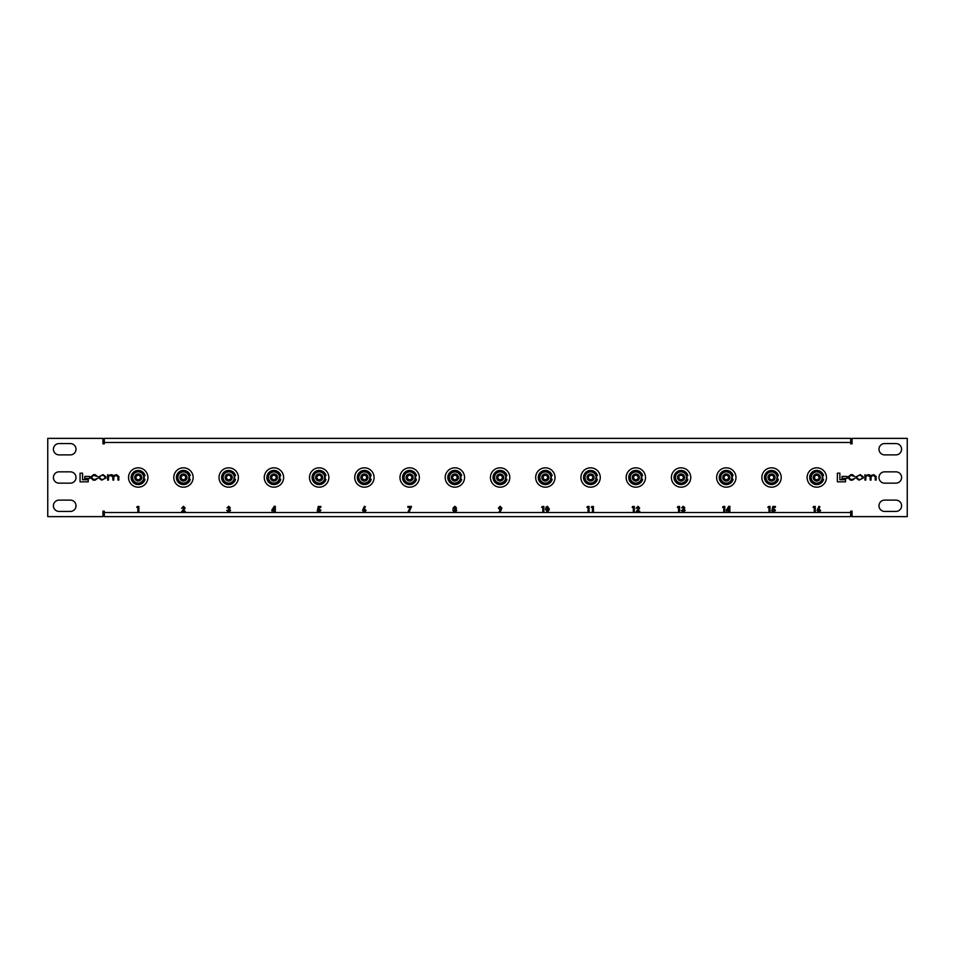 <?xml version="1.0" encoding="UTF-8"?>
<svg xmlns="http://www.w3.org/2000/svg" width="955" height="955" viewBox="0 0 955 955"><rect width="100%" height="100%" fill="white"/><g stroke="black" fill="none" stroke-linecap="round" stroke-linejoin="round"><path stroke-width="1.43" d="M811.69 438.369L821.861 438.369M483.719 438.369L493.902 438.369M461.098 438.369L471.281 438.369M789.069 438.369L799.251 438.369M821.801 516.631L811.75 516.631M799.18 516.631L789.14 516.631M165.86 516.631L155.82 516.631M143.25 516.631L133.199 516.631M483.719 516.631L493.902 516.631L483.719 516.631M461.098 516.631L471.281 516.631L461.098 516.631M850.702 512.513L850.702 516.631L104.298 516.631L104.298 511.152L102.937 511.152L102.937 516.631L47.75 516.631L47.75 438.369L102.937 438.369L102.937 443.848L104.298 443.848L104.298 442.487L850.702 442.487L850.702 443.848L852.063 443.848L852.063 438.369L907.25 438.369L907.25 516.631L852.063 516.631L852.063 511.152L850.702 511.152L850.702 512.513L104.298 512.513M104.298 442.487L104.298 438.369L850.702 438.369L850.702 442.487M852.481 479.422L850.965 479.422L849.15 477.954L849.15 476.832L850.786 475.375L854.761 476.461L852.433 474.647L850.929 474.647L848.243 476.796L848.243 477.989L850.487 480.15L852.517 480.15L854.856 478.276L852.481 479.422M864.92 480.067L865.815 480.067L865.815 476.712L867.498 475.375L870.16 476.832L870.16 480.067L871.056 480.067L871.056 476.903L872.906 475.375L875.246 476.593L875.246 480.067L876.153 480.067L876.153 476.485L873.813 474.647L870.745 475.626L869.026 474.647L865.779 475.351L864.92 474.731L864.92 480.067M856.062 476.808L856.062 477.978L859.023 480.15L863.26 477.978L863.26 476.808L860.3 474.647L856.062 476.808M842.024 478.467L846.966 478.467L846.966 476.438L842.024 476.438L842.024 478.467M837.368 481.821L845.533 481.821L845.533 479.708L839.875 479.708L839.875 473.179L837.368 473.179L837.368 481.821M95.178 479.422L93.662 479.422L91.847 477.954L91.847 476.832L93.483 475.375L97.458 476.461L95.13 474.647L93.626 474.647L90.94 476.796L90.94 477.989L93.184 480.15L95.214 480.15L97.553 478.276L95.178 479.422M107.617 480.067L108.512 480.067L108.512 476.712L110.195 475.375L112.857 476.832L112.857 480.067L113.752 480.067L113.752 476.903L115.603 475.375L117.943 476.593L117.943 480.067L118.838 480.067L118.838 476.485L116.51 474.647L113.442 475.626L111.711 474.647L108.476 475.351L107.617 474.731L107.617 480.067M98.759 476.808L98.759 477.978L101.708 480.15L105.945 477.978L105.945 476.808L102.997 474.647L98.759 476.808M84.72 478.467L89.663 478.467L89.663 476.438L84.72 476.438L84.72 478.467M80.065 481.821L88.23 481.821L88.23 479.708L82.572 479.708L82.572 473.179L80.065 473.179L80.065 481.821M813.075 507.392L813.684 506.448L815.26 506.448L815.26 512.107L814.245 512.107L814.245 507.392L813.075 507.392M767.844 507.392L768.453 506.448L770.017 506.448L770.017 512.107L769.002 512.107L769.002 507.392L767.844 507.392M722.601 507.392L723.21 506.448L724.785 506.448L724.785 512.107L723.771 512.107L723.771 507.392L722.601 507.392M677.37 507.392L677.978 506.448L679.542 506.448L679.542 512.107L678.528 512.107L678.528 507.392L677.37 507.392M632.126 507.392L632.735 506.448L634.311 506.448L634.311 512.107L633.296 512.107L633.296 507.392L632.126 507.392M586.895 507.392L587.504 506.448L589.068 506.448L589.068 512.107L588.053 512.107L588.053 507.392L586.895 507.392M541.652 507.392L542.261 506.448L543.837 506.448L543.837 512.107L542.822 512.107L542.822 507.392L541.652 507.392M456.478 507.905L455.989 509.063L456.765 510.519L454.855 512.25L452.921 510.519L453.219 507.893L454.855 506.305L456.478 507.905M363.019 509.134L364.452 506.305L365.359 506.759L364.368 508.705L366.075 510.495L364.344 512.25L362.59 510.483L363.019 509.134M271.9 509.922L274.252 506.305L275.315 506.305L275.315 512.107L274.3 512.107L274.3 510.949L271.9 510.949L271.9 509.922M183.372 507.32L181.581 508.335L183.432 506.305L185.127 508L183.3 511.164L185.198 511.164L185.198 512.107L181.426 512.107L184.112 508.072L183.372 507.32M895.945 471.842A5.658 5.658 0 0 1 901.592 477.5A5.658 5.658 0 0 1 895.945 483.158L884.628 483.158A5.658 5.658 0 0 1 878.982 477.5A5.658 5.658 0 0 1 884.628 471.842L895.945 471.842M895.945 500.122A5.658 5.658 0 0 1 901.592 505.768A5.658 5.658 0 0 1 895.945 511.426L884.628 511.426A5.658 5.658 0 0 1 878.982 505.768A5.658 5.658 0 0 1 884.628 500.122L895.945 500.122M59.055 483.158L70.372 483.158A5.658 5.658 0 0 0 76.018 477.5A5.658 5.658 0 0 0 70.372 471.842L59.055 471.842A5.658 5.658 0 0 0 53.408 477.5A5.658 5.658 0 0 0 59.055 483.158M59.055 454.878L70.372 454.878A5.658 5.658 0 0 0 76.018 449.232A5.658 5.658 0 0 0 70.372 443.574L59.055 443.574A5.658 5.658 0 0 0 53.408 449.232A5.658 5.658 0 0 0 59.055 454.878M59.055 511.426L70.372 511.426A5.658 5.658 0 0 0 76.018 505.768A5.658 5.658 0 0 0 70.372 500.122L59.055 500.122A5.658 5.658 0 0 0 53.408 505.768A5.658 5.658 0 0 0 59.055 511.426M895.945 443.574A5.658 5.658 0 0 1 901.592 449.232A5.658 5.658 0 0 1 895.945 454.878L884.628 454.878A5.658 5.658 0 0 1 878.982 449.232A5.658 5.658 0 0 1 884.628 443.574L895.945 443.574M136.696 507.392L137.305 506.448L138.881 506.448L138.881 512.107L137.866 512.107L137.866 507.392L136.696 507.392M228.711 507.32L227.027 507.833L228.711 506.305L230.286 507.785L229.534 508.979L230.585 510.424L228.627 512.25L226.741 510.364L228.675 511.235L229.57 510.412L228.185 509.493L229.272 507.857L228.711 507.32M317.597 509.588L318.266 506.448L320.844 506.448L320.844 507.392L319.065 507.392L318.851 508.466L320.916 510.28L319.018 512.25L317.144 510.734L319.077 511.235L319.901 510.316L319.125 509.421L317.597 509.588M407.904 507.392L407.904 506.448L411.533 506.448L409.038 512.25L408.131 511.796L410.22 507.392L407.904 507.392M501.435 509.421L499.99 512.25L499.095 511.796L500.086 509.863L498.379 508.072L500.11 506.305L501.853 508.072L501.435 509.421M546.033 507.081L547.478 506.305L549.412 509.278L547.502 512.25L545.568 509.337L546.033 507.081M591.24 507.392L591.849 506.448L593.425 506.448L593.425 512.107L592.41 512.107L592.41 507.392L591.24 507.392M637.916 507.32L636.114 508.335L637.976 506.305L639.671 508L637.845 511.164L639.743 511.164L639.743 512.107L635.97 512.107L638.656 508.072L637.916 507.32M683.255 507.32L681.572 507.833L683.255 506.305L684.831 507.785L684.078 508.979L685.129 510.424L683.159 512.25L681.285 510.364L683.219 511.235L684.114 510.412L682.73 509.493L683.816 507.857L683.255 507.32M726.445 509.922L728.796 506.305L729.859 506.305L729.859 512.107L728.844 512.107L728.844 510.949L726.445 510.949L726.445 509.922M772.141 509.588L772.81 506.448L775.376 506.448L775.376 507.392L773.61 507.392L773.395 508.466L775.46 510.28L773.562 512.25L771.688 510.734L773.622 511.235L774.433 510.316L773.657 509.421L772.141 509.588M817.564 509.134L818.996 506.305L819.903 506.759L818.913 508.705L820.62 510.495L818.889 512.25L817.134 510.483L817.564 509.134M862.353 477.93L862.353 476.867L860.574 475.375L858.748 475.375L856.969 476.867L856.969 477.93L858.748 479.422L860.574 479.422L862.353 477.93M105.05 477.93L105.05 476.867L103.271 475.375L101.445 475.375L99.666 476.867L99.666 477.93L101.445 479.422L103.271 479.422L105.05 477.93M454.855 511.235L455.75 510.459L454.867 509.636L453.935 510.436L454.855 511.235M454.843 508.621L455.463 507.953L454.831 507.32L454.234 507.965L454.843 508.621M364.321 511.235L365.061 510.436L364.321 509.636L363.616 510.436L364.321 511.235M273.046 510.006L274.3 510.006L274.3 508.084L273.046 510.006M500.134 507.32L499.393 508.12L500.134 508.92L500.838 508.132L500.134 507.32M548.122 510.853L547.502 507.32L546.582 509.349L547.502 511.235L548.122 510.853M727.591 510.006L728.844 510.006L728.844 508.084L727.591 510.006M818.865 511.235L819.605 510.436L818.865 509.636L818.149 510.436L818.865 511.235M141.304 477.5A3.08 3.08 0 0 0 138.224 474.42A3.08 3.08 0 0 0 135.144 477.5A3.08 3.08 0 0 0 138.224 480.58A3.08 3.08 0 0 0 141.304 477.5M134.691 477.5A3.534 3.534 0 0 1 138.224 473.967A3.534 3.534 0 0 1 141.758 477.5A3.534 3.534 0 0 1 138.224 481.034A3.534 3.534 0 0 1 134.691 477.5M135.956 477.5A2.256 2.256 0 0 0 138.224 479.756A2.256 2.256 0 0 0 140.481 477.5A2.256 2.256 0 0 0 138.224 475.244A2.256 2.256 0 0 0 135.956 477.5M144.921 475.578L143.93 475.662L144.217 477.5A5.993 5.993 0 0 0 143.907 475.578L143.441 479.422A5.551 5.551 0 0 1 132.661 477.5A5.551 5.551 0 0 1 143.584 476.032M143.907 479.422L145.041 479.422A7.079 7.079 0 0 1 131.145 477.5A7.079 7.079 0 0 1 145.041 475.578L143.907 475.578A5.993 5.993 0 0 0 132.232 477.5A5.993 5.993 0 0 0 143.907 479.422L143.441 479.422M144.109 478.646A5.993 5.993 0 0 0 144.217 477.5L143.93 479.338L144.921 479.422M137.269 467.866A9.681 9.681 0 0 0 136.649 467.95L136.434 467.986A9.681 9.681 0 0 0 135.825 468.117L135.61 468.177A9.681 9.681 0 0 0 135.025 468.368L134.81 468.439A9.681 9.681 0 0 0 134.237 468.678L134.034 468.774A9.681 9.681 0 0 0 133.485 469.06L133.282 469.168A9.681 9.681 0 0 0 132.769 469.502L132.578 469.633A9.681 9.681 0 0 0 132.088 470.015L131.909 470.158A9.681 9.681 0 0 0 131.456 470.576L131.301 470.731A9.681 9.681 0 0 0 130.883 471.197L130.739 471.364A9.681 9.681 0 0 0 130.358 471.854L130.226 472.045A9.681 9.681 0 0 0 129.892 472.558L129.785 472.761A9.681 9.681 0 0 0 129.498 473.31L129.403 473.513A9.681 9.681 0 0 0 129.164 474.086L129.092 474.301A9.681 9.681 0 0 0 128.901 474.886L128.841 475.101A9.681 9.681 0 0 0 128.71 475.709L128.674 475.936A9.681 9.681 0 0 0 128.591 476.545L128.567 476.772A9.681 9.681 0 0 0 128.543 477.393L128.543 477.607A9.681 9.681 0 0 0 128.567 478.228L128.591 478.455A9.681 9.681 0 0 0 128.674 479.064L128.71 479.291A9.681 9.681 0 0 0 128.841 479.899L128.901 480.114A9.681 9.681 0 0 0 129.092 480.699L129.164 480.914A9.681 9.681 0 0 0 129.403 481.487L129.498 481.69A9.681 9.681 0 0 0 129.785 482.239L129.892 482.442A9.681 9.681 0 0 0 130.226 482.955L130.358 483.146A9.681 9.681 0 0 0 130.739 483.636L130.883 483.803A9.681 9.681 0 0 0 131.301 484.269L131.456 484.424A9.681 9.681 0 0 0 131.909 484.842L132.088 484.985A9.681 9.681 0 0 0 132.578 485.367L132.769 485.498A9.681 9.681 0 0 0 133.282 485.832L133.485 485.94A9.681 9.681 0 0 0 134.034 486.226L134.237 486.322A9.681 9.681 0 0 0 134.81 486.561L135.025 486.632A9.681 9.681 0 0 0 135.61 486.823L135.825 486.883A9.681 9.681 0 0 0 136.434 487.014L136.649 487.05A9.681 9.681 0 0 0 137.269 487.134L137.496 487.157A9.681 9.681 0 0 0 138.105 487.181L138.332 487.181A9.681 9.681 0 0 0 138.953 487.157L139.179 487.134A9.681 9.681 0 0 0 139.788 487.05L140.015 487.014A9.681 9.681 0 0 0 140.624 486.883L140.839 486.823A9.681 9.681 0 0 0 141.424 486.632L141.638 486.561A9.681 9.681 0 0 0 142.211 486.322L142.414 486.226A9.681 9.681 0 0 0 142.964 485.94L143.166 485.832A9.681 9.681 0 0 0 143.68 485.498L143.871 485.367A9.681 9.681 0 0 0 144.36 484.985L144.527 484.842A9.681 9.681 0 0 0 144.993 484.424L145.148 484.269A9.681 9.681 0 0 0 145.566 483.803L145.709 483.636A9.681 9.681 0 0 0 146.091 483.146L146.222 482.955A9.681 9.681 0 0 0 146.545 482.442L146.664 482.239A9.681 9.681 0 0 0 146.951 481.69L147.046 481.487A9.681 9.681 0 0 0 147.285 480.914L147.357 480.699A9.681 9.681 0 0 0 147.548 480.114L147.607 479.899A9.681 9.681 0 0 0 147.739 479.291L147.774 479.064A9.681 9.681 0 0 0 147.858 478.455L147.882 478.228A9.681 9.681 0 0 0 147.906 477.607L147.906 477.393A9.681 9.681 0 0 0 147.882 476.772L147.858 476.545A9.681 9.681 0 0 0 147.774 475.936L147.739 475.709A9.681 9.681 0 0 0 147.607 475.101L147.548 474.886A9.681 9.681 0 0 0 147.357 474.301L147.285 474.086A9.681 9.681 0 0 0 147.046 473.513L146.951 473.31A9.681 9.681 0 0 0 146.664 472.761L146.545 472.558A9.681 9.681 0 0 0 146.222 472.045L146.091 471.854A9.681 9.681 0 0 0 145.709 471.364L145.566 471.197A9.681 9.681 0 0 0 145.148 470.731L144.993 470.576A9.681 9.681 0 0 0 144.527 470.158L144.36 470.015A9.681 9.681 0 0 0 143.871 469.633L143.68 469.502A9.681 9.681 0 0 0 143.166 469.168L142.964 469.06A9.681 9.681 0 0 0 142.414 468.774L142.211 468.678A9.681 9.681 0 0 0 141.638 468.439L141.424 468.368A9.681 9.681 0 0 0 140.839 468.177L140.624 468.117A9.681 9.681 0 0 0 140.015 467.986L139.788 467.95A9.681 9.681 0 0 0 139.179 467.866L138.953 467.843A9.681 9.681 0 0 0 138.332 467.819L138.105 467.819A9.681 9.681 0 0 0 137.496 467.843L137.269 467.866M186.535 477.5A3.08 3.08 0 0 0 183.456 474.42A3.08 3.08 0 0 0 180.388 477.5A3.08 3.08 0 0 0 183.456 480.58A3.08 3.08 0 0 0 186.535 477.5M179.934 477.5A3.534 3.534 0 0 1 183.456 473.967A3.534 3.534 0 0 1 186.989 477.5A3.534 3.534 0 0 1 183.456 481.034A3.534 3.534 0 0 1 179.934 477.5M181.199 477.5A2.256 2.256 0 0 0 183.456 479.756A2.256 2.256 0 0 0 185.724 477.5A2.256 2.256 0 0 0 183.456 475.244A2.256 2.256 0 0 0 181.199 477.5M190.164 475.578L189.162 475.662L189.46 477.5A5.993 5.993 0 0 0 189.138 475.578L188.672 479.422A5.551 5.551 0 0 1 177.905 477.5A5.551 5.551 0 0 1 188.815 476.032M188.672 479.422L190.272 479.422A7.079 7.079 0 0 1 176.377 477.5A7.079 7.079 0 0 1 190.272 475.578L189.138 475.578A5.993 5.993 0 0 0 177.463 477.5A5.993 5.993 0 0 0 189.138 479.422A5.993 5.993 0 0 0 189.46 477.5L189.162 479.338L190.164 479.422M182.501 467.866A9.681 9.681 0 0 0 181.892 467.95L181.665 467.986A9.681 9.681 0 0 0 181.068 468.117L180.841 468.177A9.681 9.681 0 0 0 180.256 468.368L180.041 468.439A9.681 9.681 0 0 0 179.468 468.678L179.265 468.774A9.681 9.681 0 0 0 178.716 469.06L178.525 469.168A9.681 9.681 0 0 0 178 469.502L177.821 469.633A9.681 9.681 0 0 0 177.32 470.015L177.153 470.158A9.681 9.681 0 0 0 176.699 470.576L176.532 470.731A9.681 9.681 0 0 0 176.114 471.197L175.971 471.364A9.681 9.681 0 0 0 175.601 471.854L175.469 472.045A9.681 9.681 0 0 0 175.135 472.558L175.016 472.761A9.681 9.681 0 0 0 174.741 473.31L174.634 473.513A9.681 9.681 0 0 0 174.407 474.086L174.323 474.301A9.681 9.681 0 0 0 174.144 474.886L174.085 475.101A9.681 9.681 0 0 0 173.941 475.709L173.906 475.936A9.681 9.681 0 0 0 173.822 476.545L173.81 476.772A9.681 9.681 0 0 0 173.786 477.393L173.786 477.607A9.681 9.681 0 0 0 173.81 478.228L173.822 478.455A9.681 9.681 0 0 0 173.906 479.064L173.941 479.291A9.681 9.681 0 0 0 174.085 479.899L174.144 480.114A9.681 9.681 0 0 0 174.323 480.699L174.407 480.914A9.681 9.681 0 0 0 174.634 481.487L174.741 481.69A9.681 9.681 0 0 0 175.016 482.239L175.135 482.442A9.681 9.681 0 0 0 175.469 482.955L175.601 483.146A9.681 9.681 0 0 0 175.971 483.636L176.114 483.803A9.681 9.681 0 0 0 176.532 484.269L176.699 484.424A9.681 9.681 0 0 0 177.153 484.842L177.32 484.985A9.681 9.681 0 0 0 177.821 485.367L178 485.498A9.681 9.681 0 0 0 178.525 485.832L178.716 485.94A9.681 9.681 0 0 0 179.265 486.226L179.468 486.322A9.681 9.681 0 0 0 180.041 486.561L180.256 486.632A9.681 9.681 0 0 0 180.841 486.823L181.068 486.883A9.681 9.681 0 0 0 181.665 487.014L181.892 487.05A9.681 9.681 0 0 0 182.501 487.134L182.727 487.157A9.681 9.681 0 0 0 183.348 487.181L183.575 487.181A9.681 9.681 0 0 0 184.196 487.157L184.422 487.134A9.681 9.681 0 0 0 185.031 487.05L185.258 487.014A9.681 9.681 0 0 0 185.855 486.883L186.07 486.823A9.681 9.681 0 0 0 186.667 486.632L186.882 486.561A9.681 9.681 0 0 0 187.455 486.322L187.657 486.226A9.681 9.681 0 0 0 188.207 485.94L188.398 485.832A9.681 9.681 0 0 0 188.923 485.498L189.102 485.367A9.681 9.681 0 0 0 189.591 484.985L189.77 484.842A9.681 9.681 0 0 0 190.224 484.424L190.391 484.269A9.681 9.681 0 0 0 190.809 483.803L190.952 483.636A9.681 9.681 0 0 0 191.322 483.146L191.454 482.955A9.681 9.681 0 0 0 191.788 482.442L191.895 482.239A9.681 9.681 0 0 0 192.182 481.69L192.277 481.487A9.681 9.681 0 0 0 192.516 480.914L192.6 480.699A9.681 9.681 0 0 0 192.779 480.114L192.838 479.899A9.681 9.681 0 0 0 192.97 479.291L193.017 479.064A9.681 9.681 0 0 0 193.089 478.455L193.113 478.228A9.681 9.681 0 0 0 193.137 477.607L193.137 477.393A9.681 9.681 0 0 0 193.113 476.772L193.089 476.545A9.681 9.681 0 0 0 193.017 475.936L192.97 475.709A9.681 9.681 0 0 0 192.838 475.101L192.779 474.886A9.681 9.681 0 0 0 192.6 474.301L192.516 474.086A9.681 9.681 0 0 0 192.277 473.513L192.182 473.31A9.681 9.681 0 0 0 191.895 472.761L191.788 472.558A9.681 9.681 0 0 0 191.454 472.045L191.322 471.854A9.681 9.681 0 0 0 190.952 471.364L190.809 471.197A9.681 9.681 0 0 0 190.391 470.731L190.224 470.576A9.681 9.681 0 0 0 189.77 470.158L189.591 470.015A9.681 9.681 0 0 0 189.102 469.633L188.923 469.502A9.681 9.681 0 0 0 188.398 469.168L188.207 469.06A9.681 9.681 0 0 0 187.657 468.774L187.455 468.678A9.681 9.681 0 0 0 186.882 468.439L186.667 468.368A9.681 9.681 0 0 0 186.07 468.177L185.855 468.117A9.681 9.681 0 0 0 185.258 467.986L185.031 467.95A9.681 9.681 0 0 0 184.422 467.866L184.196 467.843A9.681 9.681 0 0 0 183.575 467.819L183.348 467.819A9.681 9.681 0 0 0 182.727 467.843L182.501 467.866M231.779 477.5A3.08 3.08 0 0 0 228.699 474.42A3.08 3.08 0 0 0 225.619 477.5A3.08 3.08 0 0 0 228.699 480.58A3.08 3.08 0 0 0 231.779 477.5M225.165 477.5A3.534 3.534 0 0 1 228.699 473.967A3.534 3.534 0 0 1 232.22 477.5A3.534 3.534 0 0 1 228.699 481.034A3.534 3.534 0 0 1 225.165 477.5M226.431 477.5A2.256 2.256 0 0 0 228.699 479.756A2.256 2.256 0 0 0 230.955 477.5A2.256 2.256 0 0 0 228.699 475.244A2.256 2.256 0 0 0 226.431 477.5M235.396 475.578L234.405 475.662L234.691 477.5A5.993 5.993 0 0 0 234.369 475.578L233.915 479.422A5.551 5.551 0 0 1 223.136 477.5A5.551 5.551 0 0 1 234.059 476.032M234.369 479.422L235.515 479.422A7.079 7.079 0 0 1 221.62 477.5A7.079 7.079 0 0 1 235.515 475.578L234.369 475.578A5.993 5.993 0 0 0 222.706 477.5A5.993 5.993 0 0 0 234.369 479.422L233.915 479.422M234.584 478.646A5.993 5.993 0 0 0 234.691 477.5L234.405 479.338L235.396 479.422M227.744 467.866A9.681 9.681 0 0 0 227.123 467.95L226.908 467.986A9.681 9.681 0 0 0 226.299 468.117L226.084 468.177A9.681 9.681 0 0 0 225.487 468.368L225.285 468.439A9.681 9.681 0 0 0 224.712 468.678L224.509 468.774A9.681 9.681 0 0 0 223.959 469.06L223.757 469.168A9.681 9.681 0 0 0 223.243 469.502L223.052 469.633A9.681 9.681 0 0 0 222.563 470.015L222.384 470.158A9.681 9.681 0 0 0 221.93 470.576L221.775 470.731A9.681 9.681 0 0 0 221.357 471.197L221.214 471.364A9.681 9.681 0 0 0 220.832 471.854L220.701 472.045A9.681 9.681 0 0 0 220.366 472.558L220.259 472.761A9.681 9.681 0 0 0 219.972 473.31L219.877 473.513A9.681 9.681 0 0 0 219.638 474.086L219.566 474.301A9.681 9.681 0 0 0 219.375 474.886L219.316 475.101A9.681 9.681 0 0 0 219.184 475.709L219.149 475.936A9.681 9.681 0 0 0 219.065 476.545L219.041 476.772A9.681 9.681 0 0 0 219.017 477.393L219.017 477.607A9.681 9.681 0 0 0 219.041 478.228L219.065 478.455A9.681 9.681 0 0 0 219.149 479.064L219.184 479.291A9.681 9.681 0 0 0 219.316 479.899L219.375 480.114A9.681 9.681 0 0 0 219.566 480.699L219.638 480.914A9.681 9.681 0 0 0 219.877 481.487L219.972 481.69A9.681 9.681 0 0 0 220.259 482.239L220.366 482.442A9.681 9.681 0 0 0 220.701 482.955L220.832 483.146A9.681 9.681 0 0 0 221.214 483.636L221.357 483.803A9.681 9.681 0 0 0 221.775 484.269L221.93 484.424A9.681 9.681 0 0 0 222.384 484.842L222.563 484.985A9.681 9.681 0 0 0 223.052 485.367L223.243 485.498A9.681 9.681 0 0 0 223.757 485.832L223.959 485.94A9.681 9.681 0 0 0 224.509 486.226L224.712 486.322A9.681 9.681 0 0 0 225.285 486.561L225.487 486.632A9.681 9.681 0 0 0 226.084 486.823L226.299 486.883A9.681 9.681 0 0 0 226.908 487.014L227.123 487.05A9.681 9.681 0 0 0 227.744 487.134L227.97 487.157A9.681 9.681 0 0 0 228.579 487.181L228.806 487.181A9.681 9.681 0 0 0 229.427 487.157L229.654 487.134A9.681 9.681 0 0 0 230.262 487.05L230.489 487.014A9.681 9.681 0 0 0 231.098 486.883L231.313 486.823A9.681 9.681 0 0 0 231.898 486.632L232.113 486.561A9.681 9.681 0 0 0 232.686 486.322L232.889 486.226A9.681 9.681 0 0 0 233.438 485.94L233.641 485.832A9.681 9.681 0 0 0 234.154 485.498L234.345 485.367A9.681 9.681 0 0 0 234.835 484.985L235.002 484.842A9.681 9.681 0 0 0 235.467 484.424L235.622 484.269A9.681 9.681 0 0 0 236.04 483.803L236.183 483.636A9.681 9.681 0 0 0 236.565 483.146L236.697 482.955A9.681 9.681 0 0 0 237.019 482.442L237.138 482.239A9.681 9.681 0 0 0 237.425 481.69L237.52 481.487A9.681 9.681 0 0 0 237.759 480.914L237.831 480.699A9.681 9.681 0 0 0 238.022 480.114L238.082 479.899A9.681 9.681 0 0 0 238.213 479.291L238.249 479.064A9.681 9.681 0 0 0 238.332 478.455L238.356 478.228A9.681 9.681 0 0 0 238.38 477.607L238.38 477.393A9.681 9.681 0 0 0 238.356 476.772L238.332 476.545A9.681 9.681 0 0 0 238.249 475.936L238.213 475.709A9.681 9.681 0 0 0 238.082 475.101L238.022 474.886A9.681 9.681 0 0 0 237.831 474.301L237.759 474.086A9.681 9.681 0 0 0 237.52 473.513L237.425 473.31A9.681 9.681 0 0 0 237.138 472.761L237.019 472.558A9.681 9.681 0 0 0 236.697 472.045L236.565 471.854A9.681 9.681 0 0 0 236.183 471.364L236.04 471.197A9.681 9.681 0 0 0 235.622 470.731L235.467 470.576A9.681 9.681 0 0 0 235.002 470.158L234.835 470.015A9.681 9.681 0 0 0 234.345 469.633L234.154 469.502A9.681 9.681 0 0 0 233.641 469.168L233.438 469.06A9.681 9.681 0 0 0 232.889 468.774L232.686 468.678A9.681 9.681 0 0 0 232.113 468.439L231.898 468.368A9.681 9.681 0 0 0 231.313 468.177L231.098 468.117A9.681 9.681 0 0 0 230.489 467.986L230.262 467.95A9.681 9.681 0 0 0 229.654 467.866L229.427 467.843A9.681 9.681 0 0 0 228.806 467.819L228.579 467.819A9.681 9.681 0 0 0 227.97 467.843L227.744 467.866M277.01 477.5A3.08 3.08 0 0 0 273.93 474.42A3.08 3.08 0 0 0 270.862 477.5A3.08 3.08 0 0 0 273.93 480.58A3.08 3.08 0 0 0 277.01 477.5M270.408 477.5A3.534 3.534 0 0 1 273.93 473.967A3.534 3.534 0 0 1 277.463 477.5A3.534 3.534 0 0 1 273.93 481.034A3.534 3.534 0 0 1 270.408 477.5M271.674 477.5A2.256 2.256 0 0 0 273.93 479.756A2.256 2.256 0 0 0 276.198 477.5A2.256 2.256 0 0 0 273.93 475.244A2.256 2.256 0 0 0 271.674 477.5M280.639 475.578L279.636 475.662L279.922 477.5A5.993 5.993 0 0 0 279.612 475.578L279.147 479.422A5.551 5.551 0 0 1 268.379 477.5A5.551 5.551 0 0 1 279.194 475.721M279.612 479.422L280.746 479.422A7.079 7.079 0 0 1 266.851 477.5A7.079 7.079 0 0 1 280.746 475.578L279.612 475.578A5.993 5.993 0 0 0 267.937 477.5A5.993 5.993 0 0 0 279.612 479.422L279.147 479.422M279.815 478.646A5.993 5.993 0 0 0 279.922 477.5L279.636 479.338L280.639 479.422M272.975 467.866A9.681 9.681 0 0 0 272.366 467.95L272.139 467.986A9.681 9.681 0 0 0 271.542 468.117L271.316 468.177A9.681 9.681 0 0 0 270.731 468.368L270.516 468.439A9.681 9.681 0 0 0 269.943 468.678L269.74 468.774A9.681 9.681 0 0 0 269.191 469.06L269 469.168A9.681 9.681 0 0 0 268.474 469.502L268.283 469.633A9.681 9.681 0 0 0 267.794 470.015L267.627 470.158A9.681 9.681 0 0 0 267.173 470.576L267.006 470.731A9.681 9.681 0 0 0 266.588 471.197L266.445 471.364A9.681 9.681 0 0 0 266.075 471.854L265.944 472.045A9.681 9.681 0 0 0 265.609 472.558L265.49 472.761A9.681 9.681 0 0 0 265.204 473.31L265.108 473.513A9.681 9.681 0 0 0 264.881 474.086L264.798 474.301A9.681 9.681 0 0 0 264.619 474.886L264.559 475.101A9.681 9.681 0 0 0 264.416 475.709L264.38 475.936A9.681 9.681 0 0 0 264.296 476.545L264.284 476.772A9.681 9.681 0 0 0 264.249 477.393L264.249 477.607A9.681 9.681 0 0 0 264.284 478.228L264.296 478.455A9.681 9.681 0 0 0 264.38 479.064L264.416 479.291A9.681 9.681 0 0 0 264.559 479.899L264.619 480.114A9.681 9.681 0 0 0 264.798 480.699L264.881 480.914A9.681 9.681 0 0 0 265.108 481.487L265.204 481.69A9.681 9.681 0 0 0 265.49 482.239L265.609 482.442A9.681 9.681 0 0 0 265.944 482.955L266.075 483.146A9.681 9.681 0 0 0 266.445 483.636L266.588 483.803A9.681 9.681 0 0 0 267.006 484.269L267.173 484.424A9.681 9.681 0 0 0 267.627 484.842L267.794 484.985A9.681 9.681 0 0 0 268.283 485.367L268.474 485.498A9.681 9.681 0 0 0 269 485.832L269.191 485.94A9.681 9.681 0 0 0 269.74 486.226L269.943 486.322A9.681 9.681 0 0 0 270.516 486.561L270.731 486.632A9.681 9.681 0 0 0 271.316 486.823L271.542 486.883A9.681 9.681 0 0 0 272.139 487.014L272.366 487.05A9.681 9.681 0 0 0 272.975 487.134L273.202 487.157A9.681 9.681 0 0 0 273.822 487.181L274.049 487.181A9.681 9.681 0 0 0 274.67 487.157L274.885 487.134A9.681 9.681 0 0 0 275.506 487.05L275.732 487.014A9.681 9.681 0 0 0 276.329 486.883L276.544 486.823A9.681 9.681 0 0 0 277.141 486.632L277.356 486.561A9.681 9.681 0 0 0 277.917 486.322L278.132 486.226A9.681 9.681 0 0 0 278.681 485.94L278.872 485.832A9.681 9.681 0 0 0 279.397 485.498L279.576 485.367A9.681 9.681 0 0 0 280.066 484.985L280.245 484.842A9.681 9.681 0 0 0 280.698 484.424L280.854 484.269A9.681 9.681 0 0 0 281.271 483.803L281.427 483.636A9.681 9.681 0 0 0 281.797 483.146L281.928 482.955A9.681 9.681 0 0 0 282.262 482.442L282.37 482.239A9.681 9.681 0 0 0 282.656 481.69L282.752 481.487A9.681 9.681 0 0 0 282.99 480.914L283.074 480.699A9.681 9.681 0 0 0 283.253 480.114L283.313 479.899A9.681 9.681 0 0 0 283.444 479.291L283.492 479.064A9.681 9.681 0 0 0 283.563 478.455L283.587 478.228A9.681 9.681 0 0 0 283.611 477.607L283.611 477.393A9.681 9.681 0 0 0 283.587 476.772L283.563 476.545A9.681 9.681 0 0 0 283.492 475.936L283.444 475.709A9.681 9.681 0 0 0 283.313 475.101L283.253 474.886A9.681 9.681 0 0 0 283.074 474.301L282.99 474.086A9.681 9.681 0 0 0 282.752 473.513L282.656 473.31A9.681 9.681 0 0 0 282.37 472.761L282.262 472.558A9.681 9.681 0 0 0 281.928 472.045L281.797 471.854A9.681 9.681 0 0 0 281.427 471.364L281.271 471.197A9.681 9.681 0 0 0 280.854 470.731L280.698 470.576A9.681 9.681 0 0 0 280.245 470.158L280.066 470.015A9.681 9.681 0 0 0 279.576 469.633L279.397 469.502A9.681 9.681 0 0 0 278.872 469.168L278.681 469.06A9.681 9.681 0 0 0 278.132 468.774L277.917 468.678A9.681 9.681 0 0 0 277.356 468.439L277.141 468.368A9.681 9.681 0 0 0 276.544 468.177L276.329 468.117A9.681 9.681 0 0 0 275.732 467.986L275.506 467.95A9.681 9.681 0 0 0 274.885 467.866L274.67 467.843A9.681 9.681 0 0 0 274.049 467.819L273.822 467.819A9.681 9.681 0 0 0 273.202 467.843L272.975 467.866M322.253 477.5A3.08 3.08 0 0 0 319.173 474.42A3.08 3.08 0 0 0 316.093 477.5A3.08 3.08 0 0 0 319.173 480.58A3.08 3.08 0 0 0 322.253 477.5M315.639 477.5A3.534 3.534 0 0 1 319.173 473.967A3.534 3.534 0 0 1 322.695 477.5A3.534 3.534 0 0 1 319.173 481.034A3.534 3.534 0 0 1 315.639 477.5M316.905 477.5A2.256 2.256 0 0 0 319.173 479.756A2.256 2.256 0 0 0 321.429 477.5A2.256 2.256 0 0 0 319.173 475.244A2.256 2.256 0 0 0 316.905 477.5M325.87 475.578L324.879 475.662L325.166 477.5A5.993 5.993 0 0 0 324.843 475.578L324.39 479.422A5.551 5.551 0 0 1 313.61 477.5A5.551 5.551 0 0 1 324.437 475.721M324.843 479.422L325.989 479.422A7.079 7.079 0 0 1 312.094 477.5A7.079 7.079 0 0 1 325.989 475.578L324.843 475.578A5.993 5.993 0 0 0 313.18 477.5A5.993 5.993 0 0 0 324.843 479.422L324.39 479.422M325.058 478.646A5.993 5.993 0 0 0 325.166 477.5L324.879 479.338L325.87 479.422M318.218 467.866A9.681 9.681 0 0 0 317.597 467.95L317.382 467.986A9.681 9.681 0 0 0 316.774 468.117L316.559 468.177A9.681 9.681 0 0 0 315.962 468.368L315.759 468.439A9.681 9.681 0 0 0 315.186 468.678L314.983 468.774A9.681 9.681 0 0 0 314.434 469.06L314.231 469.168A9.681 9.681 0 0 0 313.706 469.502L313.526 469.633A9.681 9.681 0 0 0 313.037 470.015L312.858 470.158A9.681 9.681 0 0 0 312.404 470.576L312.249 470.731A9.681 9.681 0 0 0 311.831 471.197L311.688 471.364A9.681 9.681 0 0 0 311.306 471.854L311.175 472.045A9.681 9.681 0 0 0 310.841 472.558L310.733 472.761A9.681 9.681 0 0 0 310.447 473.31L310.351 473.513A9.681 9.681 0 0 0 310.112 474.086L310.041 474.301A9.681 9.681 0 0 0 309.85 474.886L309.79 475.101A9.681 9.681 0 0 0 309.659 475.709L309.623 475.936A9.681 9.681 0 0 0 309.539 476.545L309.515 476.772A9.681 9.681 0 0 0 309.492 477.393L309.492 477.607A9.681 9.681 0 0 0 309.515 478.228L309.539 478.455A9.681 9.681 0 0 0 309.623 479.064L309.659 479.291A9.681 9.681 0 0 0 309.79 479.899L309.85 480.114A9.681 9.681 0 0 0 310.041 480.699L310.112 480.914A9.681 9.681 0 0 0 310.351 481.487L310.447 481.69A9.681 9.681 0 0 0 310.733 482.239L310.841 482.442A9.681 9.681 0 0 0 311.175 482.955L311.306 483.146A9.681 9.681 0 0 0 311.688 483.636L311.831 483.803A9.681 9.681 0 0 0 312.249 484.269L312.404 484.424A9.681 9.681 0 0 0 312.858 484.842L313.037 484.985A9.681 9.681 0 0 0 313.526 485.367L313.706 485.498A9.681 9.681 0 0 0 314.231 485.832L314.434 485.94A9.681 9.681 0 0 0 314.983 486.226L315.186 486.322A9.681 9.681 0 0 0 315.759 486.561L315.962 486.632A9.681 9.681 0 0 0 316.559 486.823L316.774 486.883A9.681 9.681 0 0 0 317.382 487.014L317.597 487.05A9.681 9.681 0 0 0 318.218 487.134L318.445 487.157A9.681 9.681 0 0 0 319.054 487.181L319.28 487.181A9.681 9.681 0 0 0 319.901 487.157L320.128 487.134A9.681 9.681 0 0 0 320.737 487.05L320.964 487.014A9.681 9.681 0 0 0 321.572 486.883L321.787 486.823A9.681 9.681 0 0 0 322.372 486.632L322.587 486.561A9.681 9.681 0 0 0 323.16 486.322L323.363 486.226A9.681 9.681 0 0 0 323.912 485.94L324.103 485.832A9.681 9.681 0 0 0 324.628 485.498L324.819 485.367A9.681 9.681 0 0 0 325.309 484.985L325.476 484.842A9.681 9.681 0 0 0 325.942 484.424L326.097 484.269A9.681 9.681 0 0 0 326.514 483.803L326.658 483.636A9.681 9.681 0 0 0 327.04 483.146L327.171 482.955A9.681 9.681 0 0 0 327.493 482.442L327.613 482.239A9.681 9.681 0 0 0 327.899 481.69L327.995 481.487A9.681 9.681 0 0 0 328.233 480.914L328.305 480.699A9.681 9.681 0 0 0 328.496 480.114L328.556 479.899A9.681 9.681 0 0 0 328.687 479.291L328.723 479.064A9.681 9.681 0 0 0 328.807 478.455L328.818 478.228A9.681 9.681 0 0 0 328.854 477.607L328.854 477.393A9.681 9.681 0 0 0 328.818 476.772L328.807 476.545A9.681 9.681 0 0 0 328.723 475.936L328.687 475.709A9.681 9.681 0 0 0 328.556 475.101L328.496 474.886A9.681 9.681 0 0 0 328.305 474.301L328.233 474.086A9.681 9.681 0 0 0 327.995 473.513L327.899 473.31A9.681 9.681 0 0 0 327.613 472.761L327.493 472.558A9.681 9.681 0 0 0 327.171 472.045L327.04 471.854A9.681 9.681 0 0 0 326.658 471.364L326.514 471.197A9.681 9.681 0 0 0 326.097 470.731L325.942 470.576A9.681 9.681 0 0 0 325.476 470.158L325.309 470.015A9.681 9.681 0 0 0 324.819 469.633L324.628 469.502A9.681 9.681 0 0 0 324.103 469.168L323.912 469.06A9.681 9.681 0 0 0 323.363 468.774L323.16 468.678A9.681 9.681 0 0 0 322.587 468.439L322.372 468.368A9.681 9.681 0 0 0 321.787 468.177L321.572 468.117A9.681 9.681 0 0 0 320.964 467.986L320.737 467.95A9.681 9.681 0 0 0 320.128 467.866L319.901 467.843A9.681 9.681 0 0 0 319.28 467.819L319.054 467.819A9.681 9.681 0 0 0 318.445 467.843L318.218 467.866M367.484 477.5A3.08 3.08 0 0 0 364.404 474.42A3.08 3.08 0 0 0 361.336 477.5A3.08 3.08 0 0 0 364.404 480.58A3.08 3.08 0 0 0 367.484 477.5M360.883 477.5A3.534 3.534 0 0 1 364.404 473.967A3.534 3.534 0 0 1 367.938 477.5A3.534 3.534 0 0 1 364.404 481.034A3.534 3.534 0 0 1 360.883 477.5M362.148 477.5A2.256 2.256 0 0 0 364.404 479.756A2.256 2.256 0 0 0 366.672 477.5A2.256 2.256 0 0 0 364.404 475.244A2.256 2.256 0 0 0 362.148 477.5M371.113 475.578L370.11 475.662L370.397 477.5A5.993 5.993 0 0 0 370.086 475.578L369.621 479.422A5.551 5.551 0 0 1 358.853 477.5A5.551 5.551 0 0 1 369.764 476.032M369.621 479.422L371.22 479.422A7.079 7.079 0 0 1 357.325 477.5A7.079 7.079 0 0 1 371.22 475.578L370.086 475.578A5.993 5.993 0 0 0 358.412 477.5A5.993 5.993 0 0 0 370.086 479.422A5.993 5.993 0 0 0 370.397 477.5L370.11 479.338L371.113 479.422M363.449 467.866A9.681 9.681 0 0 0 362.84 467.95L362.613 467.986A9.681 9.681 0 0 0 362.017 468.117L361.79 468.177A9.681 9.681 0 0 0 361.205 468.368L360.99 468.439A9.681 9.681 0 0 0 360.417 468.678L360.214 468.774A9.681 9.681 0 0 0 359.665 469.06L359.474 469.168A9.681 9.681 0 0 0 358.949 469.502L358.758 469.633A9.681 9.681 0 0 0 358.268 470.015L358.101 470.158A9.681 9.681 0 0 0 357.648 470.576L357.48 470.731A9.681 9.681 0 0 0 357.063 471.197L356.919 471.364A9.681 9.681 0 0 0 356.549 471.854L356.418 472.045A9.681 9.681 0 0 0 356.084 472.558L355.964 472.761A9.681 9.681 0 0 0 355.678 473.31L355.582 473.513A9.681 9.681 0 0 0 355.356 474.086L355.272 474.301A9.681 9.681 0 0 0 355.093 474.886L355.033 475.101A9.681 9.681 0 0 0 354.89 475.709L354.854 475.936A9.681 9.681 0 0 0 354.771 476.545L354.759 476.772A9.681 9.681 0 0 0 354.723 477.393L354.723 477.607A9.681 9.681 0 0 0 354.759 478.228L354.771 478.455A9.681 9.681 0 0 0 354.854 479.064L354.89 479.291A9.681 9.681 0 0 0 355.033 479.899L355.093 480.114A9.681 9.681 0 0 0 355.272 480.699L355.356 480.914A9.681 9.681 0 0 0 355.582 481.487L355.678 481.69A9.681 9.681 0 0 0 355.964 482.239L356.084 482.442A9.681 9.681 0 0 0 356.418 482.955L356.549 483.146A9.681 9.681 0 0 0 356.919 483.636L357.063 483.803A9.681 9.681 0 0 0 357.48 484.269L357.648 484.424A9.681 9.681 0 0 0 358.101 484.842L358.268 484.985A9.681 9.681 0 0 0 358.758 485.367L358.949 485.498A9.681 9.681 0 0 0 359.474 485.832L359.665 485.94A9.681 9.681 0 0 0 360.214 486.226L360.417 486.322A9.681 9.681 0 0 0 360.99 486.561L361.205 486.632A9.681 9.681 0 0 0 361.79 486.823L362.017 486.883A9.681 9.681 0 0 0 362.613 487.014L362.84 487.05A9.681 9.681 0 0 0 363.449 487.134L363.676 487.157A9.681 9.681 0 0 0 364.297 487.181L364.524 487.181A9.681 9.681 0 0 0 365.144 487.157L365.359 487.134A9.681 9.681 0 0 0 365.98 487.05L366.195 487.014A9.681 9.681 0 0 0 366.804 486.883L367.018 486.823A9.681 9.681 0 0 0 367.615 486.632L367.83 486.561A9.681 9.681 0 0 0 368.391 486.322L368.606 486.226A9.681 9.681 0 0 0 369.155 485.94L369.346 485.832A9.681 9.681 0 0 0 369.872 485.498L370.051 485.367A9.681 9.681 0 0 0 370.54 484.985L370.719 484.842A9.681 9.681 0 0 0 371.173 484.424L371.328 484.269A9.681 9.681 0 0 0 371.746 483.803L371.901 483.636A9.681 9.681 0 0 0 372.271 483.146L372.402 482.955A9.681 9.681 0 0 0 372.737 482.442L372.844 482.239A9.681 9.681 0 0 0 373.13 481.69L373.226 481.487A9.681 9.681 0 0 0 373.465 480.914L373.548 480.699A9.681 9.681 0 0 0 373.727 480.114L373.787 479.899A9.681 9.681 0 0 0 373.918 479.291L373.966 479.064A9.681 9.681 0 0 0 374.038 478.455L374.062 478.228A9.681 9.681 0 0 0 374.085 477.607L374.085 477.393A9.681 9.681 0 0 0 374.062 476.772L374.038 476.545A9.681 9.681 0 0 0 373.966 475.936L373.918 475.709A9.681 9.681 0 0 0 373.787 475.101L373.727 474.886A9.681 9.681 0 0 0 373.548 474.301L373.465 474.086A9.681 9.681 0 0 0 373.226 473.513L373.13 473.31A9.681 9.681 0 0 0 372.844 472.761L372.737 472.558A9.681 9.681 0 0 0 372.402 472.045L372.271 471.854A9.681 9.681 0 0 0 371.901 471.364L371.746 471.197A9.681 9.681 0 0 0 371.328 470.731L371.173 470.576A9.681 9.681 0 0 0 370.719 470.158L370.54 470.015A9.681 9.681 0 0 0 370.051 469.633L369.872 469.502A9.681 9.681 0 0 0 369.346 469.168L369.155 469.06A9.681 9.681 0 0 0 368.606 468.774L368.391 468.678A9.681 9.681 0 0 0 367.83 468.439L367.615 468.368A9.681 9.681 0 0 0 367.018 468.177L366.804 468.117A9.681 9.681 0 0 0 366.195 467.986L365.98 467.95A9.681 9.681 0 0 0 365.359 467.866L365.144 467.843A9.681 9.681 0 0 0 364.524 467.819L364.297 467.819A9.681 9.681 0 0 0 363.676 467.843L363.449 467.866M412.715 477.5A3.08 3.08 0 0 0 409.647 474.42A3.08 3.08 0 0 0 406.567 477.5A3.08 3.08 0 0 0 409.647 480.58A3.08 3.08 0 0 0 412.715 477.5M406.114 477.5A3.534 3.534 0 0 1 409.647 473.967A3.534 3.534 0 0 1 413.169 477.5A3.534 3.534 0 0 1 409.647 481.034A3.534 3.534 0 0 1 406.114 477.5M407.379 477.5A2.256 2.256 0 0 0 409.647 479.756A2.256 2.256 0 0 0 411.903 477.5A2.256 2.256 0 0 0 409.647 475.244A2.256 2.256 0 0 0 407.379 477.5M416.344 475.578L415.353 475.662L415.64 477.5A5.993 5.993 0 0 0 415.318 475.578L414.852 479.422A5.551 5.551 0 0 1 404.084 477.5A5.551 5.551 0 0 1 415.007 476.032M414.852 479.422L416.464 479.422A7.079 7.079 0 0 1 402.568 477.5A7.079 7.079 0 0 1 416.464 475.578L415.318 475.578A5.993 5.993 0 0 0 403.655 477.5A5.993 5.993 0 0 0 415.318 479.422A5.993 5.993 0 0 0 415.64 477.5L415.353 479.338L416.344 479.422M408.692 467.866A9.681 9.681 0 0 0 408.072 467.95L407.857 467.986A9.681 9.681 0 0 0 407.248 468.117L407.033 468.177A9.681 9.681 0 0 0 406.436 468.368L406.233 468.439A9.681 9.681 0 0 0 405.66 468.678L405.457 468.774A9.681 9.681 0 0 0 404.908 469.06L404.705 469.168A9.681 9.681 0 0 0 404.18 469.502L404.001 469.633A9.681 9.681 0 0 0 403.511 470.015L403.332 470.158A9.681 9.681 0 0 0 402.879 470.576L402.724 470.731A9.681 9.681 0 0 0 402.306 471.197L402.162 471.364A9.681 9.681 0 0 0 401.78 471.854L401.649 472.045A9.681 9.681 0 0 0 401.315 472.558L401.207 472.761A9.681 9.681 0 0 0 400.921 473.31L400.825 473.513A9.681 9.681 0 0 0 400.587 474.086L400.515 474.301A9.681 9.681 0 0 0 400.324 474.886L400.264 475.101A9.681 9.681 0 0 0 400.133 475.709L400.097 475.936A9.681 9.681 0 0 0 400.014 476.545L399.99 476.772A9.681 9.681 0 0 0 399.966 477.393L399.966 477.607A9.681 9.681 0 0 0 399.99 478.228L400.014 478.455A9.681 9.681 0 0 0 400.097 479.064L400.133 479.291A9.681 9.681 0 0 0 400.264 479.899L400.324 480.114A9.681 9.681 0 0 0 400.515 480.699L400.587 480.914A9.681 9.681 0 0 0 400.825 481.487L400.921 481.69A9.681 9.681 0 0 0 401.207 482.239L401.315 482.442A9.681 9.681 0 0 0 401.649 482.955L401.78 483.146A9.681 9.681 0 0 0 402.162 483.636L402.306 483.803A9.681 9.681 0 0 0 402.724 484.269L402.879 484.424A9.681 9.681 0 0 0 403.332 484.842L403.511 484.985A9.681 9.681 0 0 0 404.001 485.367L404.18 485.498A9.681 9.681 0 0 0 404.705 485.832L404.908 485.94A9.681 9.681 0 0 0 405.457 486.226L405.66 486.322A9.681 9.681 0 0 0 406.233 486.561L406.436 486.632A9.681 9.681 0 0 0 407.033 486.823L407.248 486.883A9.681 9.681 0 0 0 407.857 487.014L408.072 487.05A9.681 9.681 0 0 0 408.692 487.134L408.919 487.157A9.681 9.681 0 0 0 409.528 487.181L409.755 487.181A9.681 9.681 0 0 0 410.375 487.157L410.602 487.134A9.681 9.681 0 0 0 411.211 487.05L411.438 487.014A9.681 9.681 0 0 0 412.047 486.883L412.262 486.823A9.681 9.681 0 0 0 412.846 486.632L413.061 486.561A9.681 9.681 0 0 0 413.634 486.322L413.837 486.226A9.681 9.681 0 0 0 414.386 485.94L414.577 485.832A9.681 9.681 0 0 0 415.103 485.498L415.294 485.367A9.681 9.681 0 0 0 415.783 484.985L415.95 484.842A9.681 9.681 0 0 0 416.404 484.424L416.571 484.269A9.681 9.681 0 0 0 416.989 483.803L417.132 483.636A9.681 9.681 0 0 0 417.514 483.146L417.633 482.955A9.681 9.681 0 0 0 417.968 482.442L418.087 482.239A9.681 9.681 0 0 0 418.374 481.69L418.469 481.487A9.681 9.681 0 0 0 418.708 480.914L418.779 480.699A9.681 9.681 0 0 0 418.97 480.114L419.03 479.899A9.681 9.681 0 0 0 419.161 479.291L419.197 479.064A9.681 9.681 0 0 0 419.281 478.455L419.293 478.228A9.681 9.681 0 0 0 419.329 477.607L419.329 477.393A9.681 9.681 0 0 0 419.293 476.772L419.281 476.545A9.681 9.681 0 0 0 419.197 475.936L419.161 475.709A9.681 9.681 0 0 0 419.03 475.101L418.97 474.886A9.681 9.681 0 0 0 418.779 474.301L418.708 474.086A9.681 9.681 0 0 0 418.469 473.513L418.374 473.31A9.681 9.681 0 0 0 418.087 472.761L417.968 472.558A9.681 9.681 0 0 0 417.633 472.045L417.514 471.854A9.681 9.681 0 0 0 417.132 471.364L416.989 471.197A9.681 9.681 0 0 0 416.571 470.731L416.404 470.576A9.681 9.681 0 0 0 415.95 470.158L415.783 470.015A9.681 9.681 0 0 0 415.294 469.633L415.103 469.502A9.681 9.681 0 0 0 414.577 469.168L414.386 469.06A9.681 9.681 0 0 0 413.837 468.774L413.634 468.678A9.681 9.681 0 0 0 413.061 468.439L412.846 468.368A9.681 9.681 0 0 0 412.262 468.177L412.047 468.117A9.681 9.681 0 0 0 411.438 467.986L411.211 467.95A9.681 9.681 0 0 0 410.602 467.866L410.375 467.843A9.681 9.681 0 0 0 409.755 467.819L409.528 467.819A9.681 9.681 0 0 0 408.919 467.843L408.692 467.866M457.958 477.5A3.08 3.08 0 0 0 454.878 474.42A3.08 3.08 0 0 0 451.811 477.5A3.08 3.08 0 0 0 454.878 480.58A3.08 3.08 0 0 0 457.958 477.5M451.357 477.5A3.534 3.534 0 0 1 454.878 473.967A3.534 3.534 0 0 1 458.412 477.5A3.534 3.534 0 0 1 454.878 481.034A3.534 3.534 0 0 1 451.357 477.5M452.622 477.5A2.256 2.256 0 0 0 454.878 479.756A2.256 2.256 0 0 0 457.147 477.5A2.256 2.256 0 0 0 454.878 475.244A2.256 2.256 0 0 0 452.622 477.5M461.587 475.578L460.585 475.662L460.871 477.5A5.993 5.993 0 0 0 460.561 475.578L460.095 479.422A5.551 5.551 0 0 1 449.327 477.5A5.551 5.551 0 0 1 460.238 476.032M460.095 479.422L461.695 479.422A7.079 7.079 0 0 1 447.8 477.5A7.079 7.079 0 0 1 461.695 475.578L460.561 475.578A5.993 5.993 0 0 0 448.886 477.5A5.993 5.993 0 0 0 460.561 479.422A5.993 5.993 0 0 0 460.871 477.5L460.585 479.338L461.587 479.422M453.923 467.866A9.681 9.681 0 0 0 453.315 467.95L453.088 467.986A9.681 9.681 0 0 0 452.491 468.117L452.264 468.177A9.681 9.681 0 0 0 451.679 468.368L451.464 468.439A9.681 9.681 0 0 0 450.891 468.678L450.688 468.774A9.681 9.681 0 0 0 450.139 469.06L449.948 469.168A9.681 9.681 0 0 0 449.423 469.502L449.232 469.633A9.681 9.681 0 0 0 448.743 470.015L448.575 470.158A9.681 9.681 0 0 0 448.122 470.576L447.955 470.731A9.681 9.681 0 0 0 447.537 471.197L447.394 471.364A9.681 9.681 0 0 0 447.012 471.854L446.892 472.045A9.681 9.681 0 0 0 446.558 472.558L446.439 472.761A9.681 9.681 0 0 0 446.152 473.31L446.057 473.513A9.681 9.681 0 0 0 445.83 474.086L445.746 474.301A9.681 9.681 0 0 0 445.555 474.886L445.507 475.101A9.681 9.681 0 0 0 445.364 475.709L445.328 475.936A9.681 9.681 0 0 0 445.245 476.545L445.233 476.772A9.681 9.681 0 0 0 445.197 477.393L445.197 477.607A9.681 9.681 0 0 0 445.233 478.228L445.245 478.455A9.681 9.681 0 0 0 445.328 479.064L445.364 479.291A9.681 9.681 0 0 0 445.507 479.899L445.555 480.114A9.681 9.681 0 0 0 445.746 480.699L445.83 480.914A9.681 9.681 0 0 0 446.057 481.487L446.152 481.69A9.681 9.681 0 0 0 446.439 482.239L446.558 482.442A9.681 9.681 0 0 0 446.892 482.955L447.012 483.146A9.681 9.681 0 0 0 447.394 483.636L447.537 483.803A9.681 9.681 0 0 0 447.955 484.269L448.122 484.424A9.681 9.681 0 0 0 448.575 484.842L448.743 484.985A9.681 9.681 0 0 0 449.232 485.367L449.423 485.498A9.681 9.681 0 0 0 449.948 485.832L450.139 485.94A9.681 9.681 0 0 0 450.688 486.226L450.891 486.322A9.681 9.681 0 0 0 451.464 486.561L451.679 486.632A9.681 9.681 0 0 0 452.264 486.823L452.491 486.883A9.681 9.681 0 0 0 453.088 487.014L453.315 487.05A9.681 9.681 0 0 0 453.923 487.134L454.15 487.157A9.681 9.681 0 0 0 454.771 487.181L454.998 487.181A9.681 9.681 0 0 0 455.607 487.157L455.833 487.134A9.681 9.681 0 0 0 456.454 487.05L456.669 487.014A9.681 9.681 0 0 0 457.278 486.883L457.493 486.823A9.681 9.681 0 0 0 458.09 486.632L458.305 486.561A9.681 9.681 0 0 0 458.866 486.322L459.08 486.226A9.681 9.681 0 0 0 459.63 485.94L459.821 485.832A9.681 9.681 0 0 0 460.346 485.498L460.525 485.367A9.681 9.681 0 0 0 461.014 484.985L461.193 484.842A9.681 9.681 0 0 0 461.647 484.424L461.802 484.269A9.681 9.681 0 0 0 462.22 483.803L462.375 483.636A9.681 9.681 0 0 0 462.745 483.146L462.877 482.955A9.681 9.681 0 0 0 463.211 482.442L463.318 482.239A9.681 9.681 0 0 0 463.605 481.69L463.7 481.487A9.681 9.681 0 0 0 463.939 480.914L464.011 480.699A9.681 9.681 0 0 0 464.202 480.114L464.261 479.899A9.681 9.681 0 0 0 464.393 479.291L464.428 479.064A9.681 9.681 0 0 0 464.512 478.455L464.536 478.228A9.681 9.681 0 0 0 464.56 477.607L464.56 477.393A9.681 9.681 0 0 0 464.536 476.772L464.512 476.545A9.681 9.681 0 0 0 464.428 475.936L464.393 475.709A9.681 9.681 0 0 0 464.261 475.101L464.202 474.886A9.681 9.681 0 0 0 464.011 474.301L463.939 474.086A9.681 9.681 0 0 0 463.7 473.513L463.605 473.31A9.681 9.681 0 0 0 463.318 472.761L463.211 472.558A9.681 9.681 0 0 0 462.877 472.045L462.745 471.854A9.681 9.681 0 0 0 462.375 471.364L462.22 471.197A9.681 9.681 0 0 0 461.802 470.731L461.647 470.576A9.681 9.681 0 0 0 461.193 470.158L461.014 470.015A9.681 9.681 0 0 0 460.525 469.633L460.346 469.502A9.681 9.681 0 0 0 459.821 469.168L459.63 469.06A9.681 9.681 0 0 0 459.08 468.774L458.866 468.678A9.681 9.681 0 0 0 458.305 468.439L458.09 468.368A9.681 9.681 0 0 0 457.493 468.177L457.278 468.117A9.681 9.681 0 0 0 456.669 467.986L456.454 467.95A9.681 9.681 0 0 0 455.833 467.866L455.607 467.843A9.681 9.681 0 0 0 454.998 467.819L454.771 467.819A9.681 9.681 0 0 0 454.15 467.843L453.923 467.866M503.19 477.5A3.08 3.08 0 0 0 500.122 474.42A3.08 3.08 0 0 0 497.042 477.5A3.08 3.08 0 0 0 500.122 480.58A3.08 3.08 0 0 0 503.19 477.5M496.588 477.5A3.534 3.534 0 0 1 500.122 473.967A3.534 3.534 0 0 1 503.643 477.5A3.534 3.534 0 0 1 500.122 481.034A3.534 3.534 0 0 1 496.588 477.5M497.853 477.5A2.256 2.256 0 0 0 500.122 479.756A2.256 2.256 0 0 0 502.378 477.5A2.256 2.256 0 0 0 500.122 475.244A2.256 2.256 0 0 0 497.853 477.5M506.819 475.578L505.828 475.662L506.114 477.5A5.993 5.993 0 0 0 505.792 475.578L505.326 479.422A5.551 5.551 0 0 1 494.559 477.5A5.551 5.551 0 0 1 505.482 476.032M505.326 479.422L506.938 479.422A7.079 7.079 0 0 1 493.043 477.5A7.079 7.079 0 0 1 506.938 475.578L505.792 475.578A5.993 5.993 0 0 0 494.129 477.5A5.993 5.993 0 0 0 505.792 479.422A5.993 5.993 0 0 0 506.114 477.5L505.828 479.338L506.819 479.422M499.167 467.866A9.681 9.681 0 0 0 498.546 467.95L498.331 467.986A9.681 9.681 0 0 0 497.722 468.117L497.507 468.177A9.681 9.681 0 0 0 496.91 468.368L496.696 468.439A9.681 9.681 0 0 0 496.134 468.678L495.92 468.774A9.681 9.681 0 0 0 495.37 469.06L495.179 469.168A9.681 9.681 0 0 0 494.654 469.502L494.475 469.633A9.681 9.681 0 0 0 493.986 470.015L493.807 470.158A9.681 9.681 0 0 0 493.353 470.576L493.198 470.731A9.681 9.681 0 0 0 492.78 471.197L492.625 471.364A9.681 9.681 0 0 0 492.255 471.854L492.123 472.045A9.681 9.681 0 0 0 491.789 472.558L491.682 472.761A9.681 9.681 0 0 0 491.395 473.31L491.3 473.513A9.681 9.681 0 0 0 491.061 474.086L490.989 474.301A9.681 9.681 0 0 0 490.798 474.886L490.739 475.101A9.681 9.681 0 0 0 490.607 475.709L490.572 475.936A9.681 9.681 0 0 0 490.488 476.545L490.464 476.772A9.681 9.681 0 0 0 490.44 477.393L490.44 477.607A9.681 9.681 0 0 0 490.464 478.228L490.488 478.455A9.681 9.681 0 0 0 490.572 479.064L490.607 479.291A9.681 9.681 0 0 0 490.739 479.899L490.798 480.114A9.681 9.681 0 0 0 490.989 480.699L491.061 480.914A9.681 9.681 0 0 0 491.3 481.487L491.395 481.69A9.681 9.681 0 0 0 491.682 482.239L491.789 482.442A9.681 9.681 0 0 0 492.123 482.955L492.255 483.146A9.681 9.681 0 0 0 492.625 483.636L492.78 483.803A9.681 9.681 0 0 0 493.198 484.269L493.353 484.424A9.681 9.681 0 0 0 493.807 484.842L493.986 484.985A9.681 9.681 0 0 0 494.475 485.367L494.654 485.498A9.681 9.681 0 0 0 495.179 485.832L495.37 485.94A9.681 9.681 0 0 0 495.92 486.226L496.134 486.322A9.681 9.681 0 0 0 496.696 486.561L496.91 486.632A9.681 9.681 0 0 0 497.507 486.823L497.722 486.883A9.681 9.681 0 0 0 498.331 487.014L498.546 487.05A9.681 9.681 0 0 0 499.167 487.134L499.393 487.157A9.681 9.681 0 0 0 500.002 487.181L500.229 487.181A9.681 9.681 0 0 0 500.85 487.157L501.077 487.134A9.681 9.681 0 0 0 501.685 487.05L501.912 487.014A9.681 9.681 0 0 0 502.509 486.883L502.736 486.823A9.681 9.681 0 0 0 503.321 486.632L503.536 486.561A9.681 9.681 0 0 0 504.109 486.322L504.312 486.226A9.681 9.681 0 0 0 504.861 485.94L505.052 485.832A9.681 9.681 0 0 0 505.577 485.498L505.768 485.367A9.681 9.681 0 0 0 506.257 484.985L506.425 484.842A9.681 9.681 0 0 0 506.878 484.424L507.045 484.269A9.681 9.681 0 0 0 507.463 483.803L507.606 483.636A9.681 9.681 0 0 0 507.988 483.146L508.108 482.955A9.681 9.681 0 0 0 508.442 482.442L508.561 482.239A9.681 9.681 0 0 0 508.848 481.69L508.943 481.487A9.681 9.681 0 0 0 509.17 480.914L509.254 480.699A9.681 9.681 0 0 0 509.445 480.114L509.493 479.899A9.681 9.681 0 0 0 509.636 479.291L509.672 479.064A9.681 9.681 0 0 0 509.755 478.455L509.767 478.228A9.681 9.681 0 0 0 509.803 477.607L509.803 477.393A9.681 9.681 0 0 0 509.767 476.772L509.755 476.545A9.681 9.681 0 0 0 509.672 475.936L509.636 475.709A9.681 9.681 0 0 0 509.493 475.101L509.445 474.886A9.681 9.681 0 0 0 509.254 474.301L509.17 474.086A9.681 9.681 0 0 0 508.943 473.513L508.848 473.31A9.681 9.681 0 0 0 508.561 472.761L508.442 472.558A9.681 9.681 0 0 0 508.108 472.045L507.988 471.854A9.681 9.681 0 0 0 507.606 471.364L507.463 471.197A9.681 9.681 0 0 0 507.045 470.731L506.878 470.576A9.681 9.681 0 0 0 506.425 470.158L506.257 470.015A9.681 9.681 0 0 0 505.768 469.633L505.577 469.502A9.681 9.681 0 0 0 505.052 469.168L504.861 469.06A9.681 9.681 0 0 0 504.312 468.774L504.109 468.678A9.681 9.681 0 0 0 503.536 468.439L503.321 468.368A9.681 9.681 0 0 0 502.736 468.177L502.509 468.117A9.681 9.681 0 0 0 501.912 467.986L501.685 467.95A9.681 9.681 0 0 0 501.077 467.866L500.85 467.843A9.681 9.681 0 0 0 500.229 467.819L500.002 467.819A9.681 9.681 0 0 0 499.393 467.843L499.167 467.866M548.433 477.5A3.08 3.08 0 0 0 545.353 474.42A3.08 3.08 0 0 0 542.285 477.5A3.08 3.08 0 0 0 545.353 480.58A3.08 3.08 0 0 0 548.433 477.5M541.831 477.5A3.534 3.534 0 0 1 545.353 473.967A3.534 3.534 0 0 1 548.886 477.5A3.534 3.534 0 0 1 545.353 481.034A3.534 3.534 0 0 1 541.831 477.5M543.097 477.5A2.256 2.256 0 0 0 545.353 479.756A2.256 2.256 0 0 0 547.621 477.5A2.256 2.256 0 0 0 545.353 475.244A2.256 2.256 0 0 0 543.097 477.5M552.062 475.578L551.059 475.662L551.345 477.5A5.993 5.993 0 0 0 551.035 475.578L550.569 479.422A5.551 5.551 0 0 1 539.802 477.5A5.551 5.551 0 0 1 550.713 476.032M550.569 479.422L552.169 479.422A7.079 7.079 0 0 1 538.274 477.5A7.079 7.079 0 0 1 552.169 475.578L551.035 475.578A5.993 5.993 0 0 0 539.36 477.5A5.993 5.993 0 0 0 551.035 479.422A5.993 5.993 0 0 0 551.345 477.5L551.059 479.338L552.062 479.422M544.398 467.866A9.681 9.681 0 0 0 543.789 467.95L543.562 467.986A9.681 9.681 0 0 0 542.953 468.117L542.738 468.177A9.681 9.681 0 0 0 542.154 468.368L541.939 468.439A9.681 9.681 0 0 0 541.366 468.678L541.163 468.774A9.681 9.681 0 0 0 540.614 469.06L540.423 469.168A9.681 9.681 0 0 0 539.897 469.502L539.706 469.633A9.681 9.681 0 0 0 539.217 470.015L539.05 470.158A9.681 9.681 0 0 0 538.596 470.576L538.429 470.731A9.681 9.681 0 0 0 538.011 471.197L537.868 471.364A9.681 9.681 0 0 0 537.486 471.854L537.367 472.045A9.681 9.681 0 0 0 537.032 472.558L536.913 472.761A9.681 9.681 0 0 0 536.626 473.31L536.531 473.513A9.681 9.681 0 0 0 536.292 474.086L536.221 474.301A9.681 9.681 0 0 0 536.03 474.886L535.97 475.101A9.681 9.681 0 0 0 535.839 475.709L535.803 475.936A9.681 9.681 0 0 0 535.719 476.545L535.707 476.772A9.681 9.681 0 0 0 535.671 477.393L535.671 477.607A9.681 9.681 0 0 0 535.707 478.228L535.719 478.455A9.681 9.681 0 0 0 535.803 479.064L535.839 479.291A9.681 9.681 0 0 0 535.97 479.899L536.03 480.114A9.681 9.681 0 0 0 536.221 480.699L536.292 480.914A9.681 9.681 0 0 0 536.531 481.487L536.626 481.69A9.681 9.681 0 0 0 536.913 482.239L537.032 482.442A9.681 9.681 0 0 0 537.367 482.955L537.486 483.146A9.681 9.681 0 0 0 537.868 483.636L538.011 483.803A9.681 9.681 0 0 0 538.429 484.269L538.596 484.424A9.681 9.681 0 0 0 539.05 484.842L539.217 484.985A9.681 9.681 0 0 0 539.706 485.367L539.897 485.498A9.681 9.681 0 0 0 540.423 485.832L540.614 485.94A9.681 9.681 0 0 0 541.163 486.226L541.366 486.322A9.681 9.681 0 0 0 541.939 486.561L542.154 486.632A9.681 9.681 0 0 0 542.738 486.823L542.953 486.883A9.681 9.681 0 0 0 543.562 487.014L543.789 487.05A9.681 9.681 0 0 0 544.398 487.134L544.625 487.157A9.681 9.681 0 0 0 545.245 487.181L545.472 487.181A9.681 9.681 0 0 0 546.081 487.157L546.308 487.134A9.681 9.681 0 0 0 546.929 487.05L547.143 487.014A9.681 9.681 0 0 0 547.752 486.883L547.967 486.823A9.681 9.681 0 0 0 548.564 486.632L548.767 486.561A9.681 9.681 0 0 0 549.34 486.322L549.543 486.226A9.681 9.681 0 0 0 550.092 485.94L550.295 485.832A9.681 9.681 0 0 0 550.82 485.498L550.999 485.367A9.681 9.681 0 0 0 551.489 484.985L551.668 484.842A9.681 9.681 0 0 0 552.121 484.424L552.277 484.269A9.681 9.681 0 0 0 552.694 483.803L552.838 483.636A9.681 9.681 0 0 0 553.22 483.146L553.351 482.955A9.681 9.681 0 0 0 553.685 482.442L553.793 482.239A9.681 9.681 0 0 0 554.079 481.69L554.175 481.487A9.681 9.681 0 0 0 554.413 480.914L554.485 480.699A9.681 9.681 0 0 0 554.676 480.114L554.736 479.899A9.681 9.681 0 0 0 554.867 479.291L554.903 479.064A9.681 9.681 0 0 0 554.986 478.455L555.01 478.228A9.681 9.681 0 0 0 555.034 477.607L555.034 477.393A9.681 9.681 0 0 0 555.01 476.772L554.986 476.545A9.681 9.681 0 0 0 554.903 475.936L554.867 475.709A9.681 9.681 0 0 0 554.736 475.101L554.676 474.886A9.681 9.681 0 0 0 554.485 474.301L554.413 474.086A9.681 9.681 0 0 0 554.175 473.513L554.079 473.31A9.681 9.681 0 0 0 553.793 472.761L553.685 472.558A9.681 9.681 0 0 0 553.351 472.045L553.22 471.854A9.681 9.681 0 0 0 552.838 471.364L552.694 471.197A9.681 9.681 0 0 0 552.277 470.731L552.121 470.576A9.681 9.681 0 0 0 551.668 470.158L551.489 470.015A9.681 9.681 0 0 0 550.999 469.633L550.82 469.502A9.681 9.681 0 0 0 550.295 469.168L550.092 469.06A9.681 9.681 0 0 0 549.543 468.774L549.34 468.678A9.681 9.681 0 0 0 548.767 468.439L548.564 468.368A9.681 9.681 0 0 0 547.967 468.177L547.752 468.117A9.681 9.681 0 0 0 547.143 467.986L546.929 467.95A9.681 9.681 0 0 0 546.308 467.866L546.081 467.843A9.681 9.681 0 0 0 545.472 467.819L545.245 467.819A9.681 9.681 0 0 0 544.625 467.843L544.398 467.866M593.664 477.5A3.08 3.08 0 0 0 590.596 474.42A3.08 3.08 0 0 0 587.516 477.5A3.08 3.08 0 0 0 590.596 480.58A3.08 3.08 0 0 0 593.664 477.5M587.062 477.5A3.534 3.534 0 0 1 590.596 473.967A3.534 3.534 0 0 1 594.117 477.5A3.534 3.534 0 0 1 590.596 481.034A3.534 3.534 0 0 1 587.062 477.5M588.328 477.5A2.256 2.256 0 0 0 590.596 479.756A2.256 2.256 0 0 0 592.852 477.5A2.256 2.256 0 0 0 590.596 475.244A2.256 2.256 0 0 0 588.328 477.5M597.293 475.578L596.302 475.662L596.589 477.5A5.993 5.993 0 0 0 596.266 475.578L595.801 479.422A5.551 5.551 0 0 1 585.033 477.5A5.551 5.551 0 0 1 595.86 475.721M596.266 479.422L597.4 479.422A7.079 7.079 0 0 1 583.517 477.5A7.079 7.079 0 0 1 597.4 475.578L596.266 475.578A5.993 5.993 0 0 0 584.603 477.5A5.993 5.993 0 0 0 596.266 479.422L595.801 479.422M596.481 478.646A5.993 5.993 0 0 0 596.589 477.5L596.302 479.338L597.293 479.422M589.641 467.866A9.681 9.681 0 0 0 589.02 467.95L588.805 467.986A9.681 9.681 0 0 0 588.196 468.117L587.982 468.177A9.681 9.681 0 0 0 587.385 468.368L587.17 468.439A9.681 9.681 0 0 0 586.609 468.678L586.394 468.774A9.681 9.681 0 0 0 585.845 469.06L585.654 469.168A9.681 9.681 0 0 0 585.129 469.502L584.949 469.633A9.681 9.681 0 0 0 584.46 470.015L584.281 470.158A9.681 9.681 0 0 0 583.827 470.576L583.672 470.731A9.681 9.681 0 0 0 583.254 471.197L583.099 471.364A9.681 9.681 0 0 0 582.729 471.854L582.598 472.045A9.681 9.681 0 0 0 582.264 472.558L582.156 472.761A9.681 9.681 0 0 0 581.87 473.31L581.774 473.513A9.681 9.681 0 0 0 581.535 474.086L581.452 474.301A9.681 9.681 0 0 0 581.273 474.886L581.213 475.101A9.681 9.681 0 0 0 581.082 475.709L581.034 475.936A9.681 9.681 0 0 0 580.962 476.545L580.938 476.772A9.681 9.681 0 0 0 580.915 477.393L580.915 477.607A9.681 9.681 0 0 0 580.938 478.228L580.962 478.455A9.681 9.681 0 0 0 581.034 479.064L581.082 479.291A9.681 9.681 0 0 0 581.213 479.899L581.273 480.114A9.681 9.681 0 0 0 581.452 480.699L581.535 480.914A9.681 9.681 0 0 0 581.774 481.487L581.87 481.69A9.681 9.681 0 0 0 582.156 482.239L582.264 482.442A9.681 9.681 0 0 0 582.598 482.955L582.729 483.146A9.681 9.681 0 0 0 583.099 483.636L583.254 483.803A9.681 9.681 0 0 0 583.672 484.269L583.827 484.424A9.681 9.681 0 0 0 584.281 484.842L584.46 484.985A9.681 9.681 0 0 0 584.949 485.367L585.129 485.498A9.681 9.681 0 0 0 585.654 485.832L585.845 485.94A9.681 9.681 0 0 0 586.394 486.226L586.609 486.322A9.681 9.681 0 0 0 587.17 486.561L587.385 486.632A9.681 9.681 0 0 0 587.982 486.823L588.196 486.883A9.681 9.681 0 0 0 588.805 487.014L589.02 487.05A9.681 9.681 0 0 0 589.641 487.134L589.856 487.157A9.681 9.681 0 0 0 590.476 487.181L590.703 487.181A9.681 9.681 0 0 0 591.324 487.157L591.551 487.134A9.681 9.681 0 0 0 592.16 487.05L592.387 487.014A9.681 9.681 0 0 0 592.983 486.883L593.21 486.823A9.681 9.681 0 0 0 593.795 486.632L594.01 486.561A9.681 9.681 0 0 0 594.583 486.322L594.786 486.226A9.681 9.681 0 0 0 595.335 485.94L595.526 485.832A9.681 9.681 0 0 0 596.051 485.498L596.242 485.367A9.681 9.681 0 0 0 596.732 484.985L596.899 484.842A9.681 9.681 0 0 0 597.352 484.424L597.52 484.269A9.681 9.681 0 0 0 597.937 483.803L598.081 483.636A9.681 9.681 0 0 0 598.451 483.146L598.582 482.955A9.681 9.681 0 0 0 598.916 482.442L599.036 482.239A9.681 9.681 0 0 0 599.322 481.69L599.418 481.487A9.681 9.681 0 0 0 599.644 480.914L599.728 480.699A9.681 9.681 0 0 0 599.907 480.114L599.967 479.899A9.681 9.681 0 0 0 600.11 479.291L600.146 479.064A9.681 9.681 0 0 0 600.229 478.455L600.241 478.228A9.681 9.681 0 0 0 600.277 477.607L600.277 477.393A9.681 9.681 0 0 0 600.241 476.772L600.229 476.545A9.681 9.681 0 0 0 600.146 475.936L600.11 475.709A9.681 9.681 0 0 0 599.967 475.101L599.907 474.886A9.681 9.681 0 0 0 599.728 474.301L599.644 474.086A9.681 9.681 0 0 0 599.418 473.513L599.322 473.31A9.681 9.681 0 0 0 599.036 472.761L598.916 472.558A9.681 9.681 0 0 0 598.582 472.045L598.451 471.854A9.681 9.681 0 0 0 598.081 471.364L597.937 471.197A9.681 9.681 0 0 0 597.52 470.731L597.352 470.576A9.681 9.681 0 0 0 596.899 470.158L596.732 470.015A9.681 9.681 0 0 0 596.242 469.633L596.051 469.502A9.681 9.681 0 0 0 595.526 469.168L595.335 469.06A9.681 9.681 0 0 0 594.786 468.774L594.583 468.678A9.681 9.681 0 0 0 594.01 468.439L593.795 468.368A9.681 9.681 0 0 0 593.21 468.177L592.983 468.117A9.681 9.681 0 0 0 592.387 467.986L592.16 467.95A9.681 9.681 0 0 0 591.551 467.866L591.324 467.843A9.681 9.681 0 0 0 590.703 467.819L590.476 467.819A9.681 9.681 0 0 0 589.856 467.843L589.641 467.866M638.907 477.5A3.08 3.08 0 0 0 635.827 474.42A3.08 3.08 0 0 0 632.747 477.5A3.08 3.08 0 0 0 635.827 480.58A3.08 3.08 0 0 0 638.907 477.5M632.305 477.5A3.534 3.534 0 0 1 635.827 473.967A3.534 3.534 0 0 1 639.361 477.5A3.534 3.534 0 0 1 635.827 481.034A3.534 3.534 0 0 1 632.305 477.5M633.571 477.5A2.256 2.256 0 0 0 635.827 479.756A2.256 2.256 0 0 0 638.095 477.5A2.256 2.256 0 0 0 635.827 475.244A2.256 2.256 0 0 0 633.571 477.5M642.536 475.578L641.533 475.662L641.82 477.5A5.993 5.993 0 0 0 641.509 475.578L641.044 479.422A5.551 5.551 0 0 1 630.276 477.5A5.551 5.551 0 0 1 641.091 475.721M641.509 479.422L642.643 479.422A7.079 7.079 0 0 1 628.748 477.5A7.079 7.079 0 0 1 642.643 475.578L641.509 475.578A5.993 5.993 0 0 0 629.834 477.5A5.993 5.993 0 0 0 641.509 479.422L641.044 479.422M641.712 478.646A5.993 5.993 0 0 0 641.82 477.5L641.533 479.338L642.536 479.422M634.872 467.866A9.681 9.681 0 0 0 634.263 467.95L634.036 467.986A9.681 9.681 0 0 0 633.428 468.117L633.213 468.177A9.681 9.681 0 0 0 632.628 468.368L632.413 468.439A9.681 9.681 0 0 0 631.84 468.678L631.637 468.774A9.681 9.681 0 0 0 631.088 469.06L630.897 469.168A9.681 9.681 0 0 0 630.372 469.502L630.181 469.633A9.681 9.681 0 0 0 629.691 470.015L629.524 470.158A9.681 9.681 0 0 0 629.059 470.576L628.903 470.731A9.681 9.681 0 0 0 628.486 471.197L628.342 471.364A9.681 9.681 0 0 0 627.96 471.854L627.829 472.045A9.681 9.681 0 0 0 627.507 472.558L627.387 472.761A9.681 9.681 0 0 0 627.101 473.31L627.005 473.513A9.681 9.681 0 0 0 626.766 474.086L626.695 474.301A9.681 9.681 0 0 0 626.504 474.886L626.444 475.101A9.681 9.681 0 0 0 626.313 475.709L626.277 475.936A9.681 9.681 0 0 0 626.193 476.545L626.182 476.772A9.681 9.681 0 0 0 626.146 477.393L626.146 477.607A9.681 9.681 0 0 0 626.182 478.228L626.193 478.455A9.681 9.681 0 0 0 626.277 479.064L626.313 479.291A9.681 9.681 0 0 0 626.444 479.899L626.504 480.114A9.681 9.681 0 0 0 626.695 480.699L626.766 480.914A9.681 9.681 0 0 0 627.005 481.487L627.101 481.69A9.681 9.681 0 0 0 627.387 482.239L627.507 482.442A9.681 9.681 0 0 0 627.829 482.955L627.96 483.146A9.681 9.681 0 0 0 628.342 483.636L628.486 483.803A9.681 9.681 0 0 0 628.903 484.269L629.059 484.424A9.681 9.681 0 0 0 629.524 484.842L629.691 484.985A9.681 9.681 0 0 0 630.181 485.367L630.372 485.498A9.681 9.681 0 0 0 630.897 485.832L631.088 485.94A9.681 9.681 0 0 0 631.637 486.226L631.84 486.322A9.681 9.681 0 0 0 632.413 486.561L632.628 486.632A9.681 9.681 0 0 0 633.213 486.823L633.428 486.883A9.681 9.681 0 0 0 634.036 487.014L634.263 487.05A9.681 9.681 0 0 0 634.872 487.134L635.099 487.157A9.681 9.681 0 0 0 635.72 487.181L635.946 487.181A9.681 9.681 0 0 0 636.555 487.157L636.782 487.134A9.681 9.681 0 0 0 637.403 487.05L637.618 487.014A9.681 9.681 0 0 0 638.226 486.883L638.441 486.823A9.681 9.681 0 0 0 639.038 486.632L639.241 486.561A9.681 9.681 0 0 0 639.814 486.322L640.017 486.226A9.681 9.681 0 0 0 640.566 485.94L640.769 485.832A9.681 9.681 0 0 0 641.294 485.498L641.474 485.367A9.681 9.681 0 0 0 641.963 484.985L642.142 484.842A9.681 9.681 0 0 0 642.596 484.424L642.751 484.269A9.681 9.681 0 0 0 643.169 483.803L643.312 483.636A9.681 9.681 0 0 0 643.694 483.146L643.825 482.955A9.681 9.681 0 0 0 644.159 482.442L644.267 482.239A9.681 9.681 0 0 0 644.553 481.69L644.649 481.487A9.681 9.681 0 0 0 644.888 480.914L644.959 480.699A9.681 9.681 0 0 0 645.15 480.114L645.21 479.899A9.681 9.681 0 0 0 645.341 479.291L645.377 479.064A9.681 9.681 0 0 0 645.461 478.455L645.485 478.228A9.681 9.681 0 0 0 645.508 477.607L645.508 477.393A9.681 9.681 0 0 0 645.485 476.772L645.461 476.545A9.681 9.681 0 0 0 645.377 475.936L645.341 475.709A9.681 9.681 0 0 0 645.21 475.101L645.15 474.886A9.681 9.681 0 0 0 644.959 474.301L644.888 474.086A9.681 9.681 0 0 0 644.649 473.513L644.553 473.31A9.681 9.681 0 0 0 644.267 472.761L644.159 472.558A9.681 9.681 0 0 0 643.825 472.045L643.694 471.854A9.681 9.681 0 0 0 643.312 471.364L643.169 471.197A9.681 9.681 0 0 0 642.751 470.731L642.596 470.576A9.681 9.681 0 0 0 642.142 470.158L641.963 470.015A9.681 9.681 0 0 0 641.474 469.633L641.294 469.502A9.681 9.681 0 0 0 640.769 469.168L640.566 469.06A9.681 9.681 0 0 0 640.017 468.774L639.814 468.678A9.681 9.681 0 0 0 639.241 468.439L639.038 468.368A9.681 9.681 0 0 0 638.441 468.177L638.226 468.117A9.681 9.681 0 0 0 637.618 467.986L637.403 467.95A9.681 9.681 0 0 0 636.782 467.866L636.555 467.843A9.681 9.681 0 0 0 635.946 467.819L635.72 467.819A9.681 9.681 0 0 0 635.099 467.843L634.872 467.866M684.138 477.5A3.08 3.08 0 0 0 681.07 474.42A3.08 3.08 0 0 0 677.99 477.5A3.08 3.08 0 0 0 681.07 480.58A3.08 3.08 0 0 0 684.138 477.5M677.537 477.5A3.534 3.534 0 0 1 681.07 473.967A3.534 3.534 0 0 1 684.592 477.5A3.534 3.534 0 0 1 681.07 481.034A3.534 3.534 0 0 1 677.537 477.5M678.802 477.5A2.256 2.256 0 0 0 681.07 479.756A2.256 2.256 0 0 0 683.326 477.5A2.256 2.256 0 0 0 681.07 475.244A2.256 2.256 0 0 0 678.802 477.5M687.767 475.578L686.776 475.662L687.063 477.5A5.993 5.993 0 0 0 686.74 475.578L686.275 479.422A5.551 5.551 0 0 1 675.507 477.5A5.551 5.551 0 0 1 686.335 475.721M686.74 479.422L687.875 479.422A7.079 7.079 0 0 1 673.991 477.5A7.079 7.079 0 0 1 687.875 475.578L686.74 475.578A5.993 5.993 0 0 0 675.078 477.5A5.993 5.993 0 0 0 686.74 479.422L686.275 479.422M686.943 478.646A5.993 5.993 0 0 0 687.063 477.5L686.776 479.338L687.767 479.422M680.115 467.866A9.681 9.681 0 0 0 679.494 467.95L679.268 467.986A9.681 9.681 0 0 0 678.671 468.117L678.456 468.177A9.681 9.681 0 0 0 677.859 468.368L677.644 468.439A9.681 9.681 0 0 0 677.083 468.678L676.868 468.774A9.681 9.681 0 0 0 676.319 469.06L676.128 469.168A9.681 9.681 0 0 0 675.603 469.502L675.424 469.633A9.681 9.681 0 0 0 674.934 470.015L674.755 470.158A9.681 9.681 0 0 0 674.302 470.576L674.146 470.731A9.681 9.681 0 0 0 673.729 471.197L673.573 471.364A9.681 9.681 0 0 0 673.203 471.854L673.072 472.045A9.681 9.681 0 0 0 672.738 472.558L672.63 472.761A9.681 9.681 0 0 0 672.344 473.31L672.248 473.513A9.681 9.681 0 0 0 672.01 474.086L671.926 474.301A9.681 9.681 0 0 0 671.747 474.886L671.687 475.101A9.681 9.681 0 0 0 671.556 475.709L671.508 475.936A9.681 9.681 0 0 0 671.437 476.545L671.413 476.772A9.681 9.681 0 0 0 671.389 477.393L671.389 477.607A9.681 9.681 0 0 0 671.413 478.228L671.437 478.455A9.681 9.681 0 0 0 671.508 479.064L671.556 479.291A9.681 9.681 0 0 0 671.687 479.899L671.747 480.114A9.681 9.681 0 0 0 671.926 480.699L672.01 480.914A9.681 9.681 0 0 0 672.248 481.487L672.344 481.69A9.681 9.681 0 0 0 672.63 482.239L672.738 482.442A9.681 9.681 0 0 0 673.072 482.955L673.203 483.146A9.681 9.681 0 0 0 673.573 483.636L673.729 483.803A9.681 9.681 0 0 0 674.146 484.269L674.302 484.424A9.681 9.681 0 0 0 674.755 484.842L674.934 484.985A9.681 9.681 0 0 0 675.424 485.367L675.603 485.498A9.681 9.681 0 0 0 676.128 485.832L676.319 485.94A9.681 9.681 0 0 0 676.868 486.226L677.083 486.322A9.681 9.681 0 0 0 677.644 486.561L677.859 486.632A9.681 9.681 0 0 0 678.456 486.823L678.671 486.883A9.681 9.681 0 0 0 679.268 487.014L679.494 487.05A9.681 9.681 0 0 0 680.115 487.134L680.33 487.157A9.681 9.681 0 0 0 680.951 487.181L681.178 487.181A9.681 9.681 0 0 0 681.798 487.157L682.025 487.134A9.681 9.681 0 0 0 682.634 487.05L682.861 487.014A9.681 9.681 0 0 0 683.458 486.883L683.685 486.823A9.681 9.681 0 0 0 684.269 486.632L684.484 486.561A9.681 9.681 0 0 0 685.057 486.322L685.26 486.226A9.681 9.681 0 0 0 685.809 485.94L686 485.832A9.681 9.681 0 0 0 686.526 485.498L686.717 485.367A9.681 9.681 0 0 0 687.206 484.985L687.373 484.842A9.681 9.681 0 0 0 687.827 484.424L687.994 484.269A9.681 9.681 0 0 0 688.412 483.803L688.555 483.636A9.681 9.681 0 0 0 688.925 483.146L689.056 482.955A9.681 9.681 0 0 0 689.391 482.442L689.51 482.239A9.681 9.681 0 0 0 689.797 481.69L689.892 481.487A9.681 9.681 0 0 0 690.119 480.914L690.202 480.699A9.681 9.681 0 0 0 690.381 480.114L690.441 479.899A9.681 9.681 0 0 0 690.584 479.291L690.62 479.064A9.681 9.681 0 0 0 690.704 478.455L690.716 478.228A9.681 9.681 0 0 0 690.752 477.607L690.752 477.393A9.681 9.681 0 0 0 690.716 476.772L690.704 476.545A9.681 9.681 0 0 0 690.62 475.936L690.584 475.709A9.681 9.681 0 0 0 690.441 475.101L690.381 474.886A9.681 9.681 0 0 0 690.202 474.301L690.119 474.086A9.681 9.681 0 0 0 689.892 473.513L689.797 473.31A9.681 9.681 0 0 0 689.51 472.761L689.391 472.558A9.681 9.681 0 0 0 689.056 472.045L688.925 471.854A9.681 9.681 0 0 0 688.555 471.364L688.412 471.197A9.681 9.681 0 0 0 687.994 470.731L687.827 470.576A9.681 9.681 0 0 0 687.373 470.158L687.206 470.015A9.681 9.681 0 0 0 686.717 469.633L686.526 469.502A9.681 9.681 0 0 0 686 469.168L685.809 469.06A9.681 9.681 0 0 0 685.26 468.774L685.057 468.678A9.681 9.681 0 0 0 684.484 468.439L684.269 468.368A9.681 9.681 0 0 0 683.685 468.177L683.458 468.117A9.681 9.681 0 0 0 682.861 467.986L682.634 467.95A9.681 9.681 0 0 0 682.025 467.866L681.798 467.843A9.681 9.681 0 0 0 681.178 467.819L680.951 467.819A9.681 9.681 0 0 0 680.33 467.843L680.115 467.866M729.381 477.5A3.08 3.08 0 0 0 726.301 474.42A3.08 3.08 0 0 0 723.222 477.5A3.08 3.08 0 0 0 726.301 480.58A3.08 3.08 0 0 0 729.381 477.5M722.78 477.5A3.534 3.534 0 0 1 726.301 473.967A3.534 3.534 0 0 1 729.835 477.5A3.534 3.534 0 0 1 726.301 481.034A3.534 3.534 0 0 1 722.78 477.5M724.045 477.5A2.256 2.256 0 0 0 726.301 479.756A2.256 2.256 0 0 0 728.57 477.5A2.256 2.256 0 0 0 726.301 475.244A2.256 2.256 0 0 0 724.045 477.5M733.01 475.578L732.008 475.662L732.294 477.5A5.993 5.993 0 0 0 731.984 475.578L731.518 479.422A5.551 5.551 0 0 1 720.75 477.5A5.551 5.551 0 0 1 731.661 476.032M731.984 479.422L733.118 479.422A7.079 7.079 0 0 1 719.222 477.5A7.079 7.079 0 0 1 733.118 475.578L731.984 475.578A5.993 5.993 0 0 0 720.309 477.5A5.993 5.993 0 0 0 731.984 479.422L731.518 479.422M732.187 478.646A5.993 5.993 0 0 0 732.294 477.5L732.008 479.338L733.01 479.422M725.346 467.866A9.681 9.681 0 0 0 724.738 467.95L724.511 467.986A9.681 9.681 0 0 0 723.902 468.117L723.687 468.177A9.681 9.681 0 0 0 723.102 468.368L722.887 468.439A9.681 9.681 0 0 0 722.314 468.678L722.111 468.774A9.681 9.681 0 0 0 721.562 469.06L721.359 469.168A9.681 9.681 0 0 0 720.846 469.502L720.655 469.633A9.681 9.681 0 0 0 720.166 470.015L719.998 470.158A9.681 9.681 0 0 0 719.533 470.576L719.378 470.731A9.681 9.681 0 0 0 718.96 471.197L718.817 471.364A9.681 9.681 0 0 0 718.435 471.854L718.303 472.045A9.681 9.681 0 0 0 717.981 472.558L717.862 472.761A9.681 9.681 0 0 0 717.575 473.31L717.48 473.513A9.681 9.681 0 0 0 717.241 474.086L717.169 474.301A9.681 9.681 0 0 0 716.978 474.886L716.918 475.101A9.681 9.681 0 0 0 716.787 475.709L716.751 475.936A9.681 9.681 0 0 0 716.668 476.545L716.644 476.772A9.681 9.681 0 0 0 716.62 477.393L716.62 477.607A9.681 9.681 0 0 0 716.644 478.228L716.668 478.455A9.681 9.681 0 0 0 716.751 479.064L716.787 479.291A9.681 9.681 0 0 0 716.918 479.899L716.978 480.114A9.681 9.681 0 0 0 717.169 480.699L717.241 480.914A9.681 9.681 0 0 0 717.48 481.487L717.575 481.69A9.681 9.681 0 0 0 717.862 482.239L717.981 482.442A9.681 9.681 0 0 0 718.303 482.955L718.435 483.146A9.681 9.681 0 0 0 718.817 483.636L718.96 483.803A9.681 9.681 0 0 0 719.378 484.269L719.533 484.424A9.681 9.681 0 0 0 719.998 484.842L720.166 484.985A9.681 9.681 0 0 0 720.655 485.367L720.846 485.498A9.681 9.681 0 0 0 721.359 485.832L721.562 485.94A9.681 9.681 0 0 0 722.111 486.226L722.314 486.322A9.681 9.681 0 0 0 722.887 486.561L723.102 486.632A9.681 9.681 0 0 0 723.687 486.823L723.902 486.883A9.681 9.681 0 0 0 724.511 487.014L724.738 487.05A9.681 9.681 0 0 0 725.346 487.134L725.573 487.157A9.681 9.681 0 0 0 726.194 487.181L726.421 487.181A9.681 9.681 0 0 0 727.03 487.157L727.256 487.134A9.681 9.681 0 0 0 727.877 487.05L728.092 487.014A9.681 9.681 0 0 0 728.701 486.883L728.916 486.823A9.681 9.681 0 0 0 729.513 486.632L729.716 486.561A9.681 9.681 0 0 0 730.288 486.322L730.491 486.226A9.681 9.681 0 0 0 731.041 485.94L731.244 485.832A9.681 9.681 0 0 0 731.757 485.498L731.948 485.367A9.681 9.681 0 0 0 732.437 484.985L732.616 484.842A9.681 9.681 0 0 0 733.07 484.424L733.225 484.269A9.681 9.681 0 0 0 733.643 483.803L733.786 483.636A9.681 9.681 0 0 0 734.168 483.146L734.3 482.955A9.681 9.681 0 0 0 734.634 482.442L734.741 482.239A9.681 9.681 0 0 0 735.028 481.69L735.123 481.487A9.681 9.681 0 0 0 735.362 480.914L735.434 480.699A9.681 9.681 0 0 0 735.625 480.114L735.684 479.899A9.681 9.681 0 0 0 735.816 479.291L735.851 479.064A9.681 9.681 0 0 0 735.935 478.455L735.959 478.228A9.681 9.681 0 0 0 735.983 477.607L735.983 477.393A9.681 9.681 0 0 0 735.959 476.772L735.935 476.545A9.681 9.681 0 0 0 735.851 475.936L735.816 475.709A9.681 9.681 0 0 0 735.684 475.101L735.625 474.886A9.681 9.681 0 0 0 735.434 474.301L735.362 474.086A9.681 9.681 0 0 0 735.123 473.513L735.028 473.31A9.681 9.681 0 0 0 734.741 472.761L734.634 472.558A9.681 9.681 0 0 0 734.3 472.045L734.168 471.854A9.681 9.681 0 0 0 733.786 471.364L733.643 471.197A9.681 9.681 0 0 0 733.225 470.731L733.07 470.576A9.681 9.681 0 0 0 732.616 470.158L732.437 470.015A9.681 9.681 0 0 0 731.948 469.633L731.757 469.502A9.681 9.681 0 0 0 731.244 469.168L731.041 469.06A9.681 9.681 0 0 0 730.491 468.774L730.288 468.678A9.681 9.681 0 0 0 729.716 468.439L729.513 468.368A9.681 9.681 0 0 0 728.916 468.177L728.701 468.117A9.681 9.681 0 0 0 728.092 467.986L727.877 467.95A9.681 9.681 0 0 0 727.256 467.866L727.03 467.843A9.681 9.681 0 0 0 726.421 467.819L726.194 467.819A9.681 9.681 0 0 0 725.573 467.843L725.346 467.866M774.612 477.5A3.08 3.08 0 0 0 771.545 474.42A3.08 3.08 0 0 0 768.465 477.5A3.08 3.08 0 0 0 771.545 480.58A3.08 3.08 0 0 0 774.612 477.5M768.011 477.5A3.534 3.534 0 0 1 771.545 473.967A3.534 3.534 0 0 1 775.066 477.5A3.534 3.534 0 0 1 771.545 481.034A3.534 3.534 0 0 1 768.011 477.5M769.276 477.5A2.256 2.256 0 0 0 771.545 479.756A2.256 2.256 0 0 0 773.801 477.5A2.256 2.256 0 0 0 771.545 475.244A2.256 2.256 0 0 0 769.276 477.5M778.241 475.578L777.251 475.662L777.537 477.5A5.993 5.993 0 0 0 777.215 475.578L776.749 479.422A5.551 5.551 0 0 1 765.982 477.5A5.551 5.551 0 0 1 776.893 476.032M777.215 479.422L778.349 479.422A7.079 7.079 0 0 1 764.466 477.5A7.079 7.079 0 0 1 778.349 475.578L777.215 475.578A5.993 5.993 0 0 0 765.54 477.5A5.993 5.993 0 0 0 777.215 479.422L776.749 479.422M777.418 478.646A5.993 5.993 0 0 0 777.537 477.5L777.251 479.338L778.241 479.422M770.578 467.866A9.681 9.681 0 0 0 769.969 467.95L769.742 467.986A9.681 9.681 0 0 0 769.145 468.117L768.93 468.177A9.681 9.681 0 0 0 768.333 468.368L768.118 468.439A9.681 9.681 0 0 0 767.545 468.678L767.342 468.774A9.681 9.681 0 0 0 766.793 469.06L766.602 469.168A9.681 9.681 0 0 0 766.077 469.502L765.898 469.633A9.681 9.681 0 0 0 765.409 470.015L765.23 470.158A9.681 9.681 0 0 0 764.776 470.576L764.609 470.731A9.681 9.681 0 0 0 764.191 471.197L764.048 471.364A9.681 9.681 0 0 0 763.678 471.854L763.546 472.045A9.681 9.681 0 0 0 763.212 472.558L763.105 472.761A9.681 9.681 0 0 0 762.818 473.31L762.723 473.513A9.681 9.681 0 0 0 762.484 474.086L762.4 474.301A9.681 9.681 0 0 0 762.221 474.886L762.162 475.101A9.681 9.681 0 0 0 762.03 475.709L761.983 475.936A9.681 9.681 0 0 0 761.911 476.545L761.887 476.772A9.681 9.681 0 0 0 761.863 477.393L761.863 477.607A9.681 9.681 0 0 0 761.887 478.228L761.911 478.455A9.681 9.681 0 0 0 761.983 479.064L762.03 479.291A9.681 9.681 0 0 0 762.162 479.899L762.221 480.114A9.681 9.681 0 0 0 762.4 480.699L762.484 480.914A9.681 9.681 0 0 0 762.723 481.487L762.818 481.69A9.681 9.681 0 0 0 763.105 482.239L763.212 482.442A9.681 9.681 0 0 0 763.546 482.955L763.678 483.146A9.681 9.681 0 0 0 764.048 483.636L764.191 483.803A9.681 9.681 0 0 0 764.609 484.269L764.776 484.424A9.681 9.681 0 0 0 765.23 484.842L765.409 484.985A9.681 9.681 0 0 0 765.898 485.367L766.077 485.498A9.681 9.681 0 0 0 766.602 485.832L766.793 485.94A9.681 9.681 0 0 0 767.342 486.226L767.545 486.322A9.681 9.681 0 0 0 768.118 486.561L768.333 486.632A9.681 9.681 0 0 0 768.93 486.823L769.145 486.883A9.681 9.681 0 0 0 769.742 487.014L769.969 487.05A9.681 9.681 0 0 0 770.578 487.134L770.804 487.157A9.681 9.681 0 0 0 771.425 487.181L771.652 487.181A9.681 9.681 0 0 0 772.273 487.157L772.5 487.134A9.681 9.681 0 0 0 773.108 487.05L773.335 487.014A9.681 9.681 0 0 0 773.932 486.883L774.159 486.823A9.681 9.681 0 0 0 774.744 486.632L774.959 486.561A9.681 9.681 0 0 0 775.532 486.322L775.735 486.226A9.681 9.681 0 0 0 776.284 485.94L776.475 485.832A9.681 9.681 0 0 0 777 485.498L777.179 485.367A9.681 9.681 0 0 0 777.68 484.985L777.848 484.842A9.681 9.681 0 0 0 778.301 484.424L778.468 484.269A9.681 9.681 0 0 0 778.886 483.803L779.029 483.636A9.681 9.681 0 0 0 779.399 483.146L779.531 482.955A9.681 9.681 0 0 0 779.865 482.442L779.984 482.239A9.681 9.681 0 0 0 780.259 481.69L780.366 481.487A9.681 9.681 0 0 0 780.593 480.914L780.677 480.699A9.681 9.681 0 0 0 780.856 480.114L780.915 479.899A9.681 9.681 0 0 0 781.059 479.291L781.095 479.064A9.681 9.681 0 0 0 781.178 478.455L781.19 478.228A9.681 9.681 0 0 0 781.214 477.607L781.214 477.393A9.681 9.681 0 0 0 781.19 476.772L781.178 476.545A9.681 9.681 0 0 0 781.095 475.936L781.059 475.709A9.681 9.681 0 0 0 780.915 475.101L780.856 474.886A9.681 9.681 0 0 0 780.677 474.301L780.593 474.086A9.681 9.681 0 0 0 780.366 473.513L780.259 473.31A9.681 9.681 0 0 0 779.984 472.761L779.865 472.558A9.681 9.681 0 0 0 779.531 472.045L779.399 471.854A9.681 9.681 0 0 0 779.029 471.364L778.886 471.197A9.681 9.681 0 0 0 778.468 470.731L778.301 470.576A9.681 9.681 0 0 0 777.848 470.158L777.68 470.015A9.681 9.681 0 0 0 777.179 469.633L777 469.502A9.681 9.681 0 0 0 776.475 469.168L776.284 469.06A9.681 9.681 0 0 0 775.735 468.774L775.532 468.678A9.681 9.681 0 0 0 774.959 468.439L774.744 468.368A9.681 9.681 0 0 0 774.159 468.177L773.932 468.117A9.681 9.681 0 0 0 773.335 467.986L773.108 467.95A9.681 9.681 0 0 0 772.5 467.866L772.273 467.843A9.681 9.681 0 0 0 771.652 467.819L771.425 467.819A9.681 9.681 0 0 0 770.804 467.843L770.578 467.866M819.856 477.5A3.08 3.08 0 0 0 816.776 474.42A3.08 3.08 0 0 0 813.696 477.5A3.08 3.08 0 0 0 816.776 480.58A3.08 3.08 0 0 0 819.856 477.5M813.242 477.5A3.534 3.534 0 0 1 816.776 473.967A3.534 3.534 0 0 1 820.309 477.5A3.534 3.534 0 0 1 816.776 481.034A3.534 3.534 0 0 1 813.242 477.5M814.52 477.5A2.256 2.256 0 0 0 816.776 479.756A2.256 2.256 0 0 0 819.044 477.5A2.256 2.256 0 0 0 816.776 475.244A2.256 2.256 0 0 0 814.52 477.5M823.485 475.578L822.482 475.662L822.768 477.5A5.993 5.993 0 0 0 822.458 475.578L821.992 479.422A5.551 5.551 0 0 1 811.225 477.5A5.551 5.551 0 0 1 822.136 476.032M822.458 479.422L823.592 479.422A7.079 7.079 0 0 1 809.697 477.5A7.079 7.079 0 0 1 823.592 475.578L822.458 475.578A5.993 5.993 0 0 0 810.783 477.5A5.993 5.993 0 0 0 822.458 479.422L821.992 479.422M822.661 478.646A5.993 5.993 0 0 0 822.768 477.5L822.482 479.338L823.485 479.422M815.821 467.866A9.681 9.681 0 0 0 815.212 467.95L814.985 467.986A9.681 9.681 0 0 0 814.376 468.117L814.161 468.177A9.681 9.681 0 0 0 813.576 468.368L813.362 468.439A9.681 9.681 0 0 0 812.789 468.678L812.586 468.774A9.681 9.681 0 0 0 812.037 469.06L811.834 469.168A9.681 9.681 0 0 0 811.32 469.502L811.129 469.633A9.681 9.681 0 0 0 810.64 470.015L810.473 470.158A9.681 9.681 0 0 0 810.007 470.576L809.852 470.731A9.681 9.681 0 0 0 809.434 471.197L809.291 471.364A9.681 9.681 0 0 0 808.909 471.854L808.778 472.045A9.681 9.681 0 0 0 808.455 472.558L808.336 472.761A9.681 9.681 0 0 0 808.049 473.31L807.954 473.513A9.681 9.681 0 0 0 807.715 474.086L807.644 474.301A9.681 9.681 0 0 0 807.452 474.886L807.393 475.101A9.681 9.681 0 0 0 807.262 475.709L807.226 475.936A9.681 9.681 0 0 0 807.142 476.545L807.118 476.772A9.681 9.681 0 0 0 807.094 477.393L807.094 477.607A9.681 9.681 0 0 0 807.118 478.228L807.142 478.455A9.681 9.681 0 0 0 807.226 479.064L807.262 479.291A9.681 9.681 0 0 0 807.393 479.899L807.452 480.114A9.681 9.681 0 0 0 807.644 480.699L807.715 480.914A9.681 9.681 0 0 0 807.954 481.487L808.049 481.69A9.681 9.681 0 0 0 808.336 482.239L808.455 482.442A9.681 9.681 0 0 0 808.778 482.955L808.909 483.146A9.681 9.681 0 0 0 809.291 483.636L809.434 483.803A9.681 9.681 0 0 0 809.852 484.269L810.007 484.424A9.681 9.681 0 0 0 810.473 484.842L810.64 484.985A9.681 9.681 0 0 0 811.129 485.367L811.32 485.498A9.681 9.681 0 0 0 811.834 485.832L812.037 485.94A9.681 9.681 0 0 0 812.586 486.226L812.789 486.322A9.681 9.681 0 0 0 813.362 486.561L813.576 486.632A9.681 9.681 0 0 0 814.161 486.823L814.376 486.883A9.681 9.681 0 0 0 814.985 487.014L815.212 487.05A9.681 9.681 0 0 0 815.821 487.134L816.048 487.157A9.681 9.681 0 0 0 816.668 487.181L816.895 487.181A9.681 9.681 0 0 0 817.504 487.157L817.731 487.134A9.681 9.681 0 0 0 818.351 487.05L818.566 487.014A9.681 9.681 0 0 0 819.175 486.883L819.39 486.823A9.681 9.681 0 0 0 819.975 486.632L820.19 486.561A9.681 9.681 0 0 0 820.763 486.322L820.966 486.226A9.681 9.681 0 0 0 821.515 485.94L821.718 485.832A9.681 9.681 0 0 0 822.231 485.498L822.422 485.367A9.681 9.681 0 0 0 822.912 484.985L823.091 484.842A9.681 9.681 0 0 0 823.544 484.424L823.699 484.269A9.681 9.681 0 0 0 824.117 483.803L824.261 483.636A9.681 9.681 0 0 0 824.643 483.146L824.774 482.955A9.681 9.681 0 0 0 825.108 482.442L825.216 482.239A9.681 9.681 0 0 0 825.502 481.69L825.598 481.487A9.681 9.681 0 0 0 825.836 480.914L825.908 480.699A9.681 9.681 0 0 0 826.099 480.114L826.159 479.899A9.681 9.681 0 0 0 826.29 479.291L826.326 479.064A9.681 9.681 0 0 0 826.409 478.455L826.433 478.228A9.681 9.681 0 0 0 826.457 477.607L826.457 477.393A9.681 9.681 0 0 0 826.433 476.772L826.409 476.545A9.681 9.681 0 0 0 826.326 475.936L826.29 475.709A9.681 9.681 0 0 0 826.159 475.101L826.099 474.886A9.681 9.681 0 0 0 825.908 474.301L825.836 474.086A9.681 9.681 0 0 0 825.598 473.513L825.502 473.31A9.681 9.681 0 0 0 825.216 472.761L825.108 472.558A9.681 9.681 0 0 0 824.774 472.045L824.643 471.854A9.681 9.681 0 0 0 824.261 471.364L824.117 471.197A9.681 9.681 0 0 0 823.699 470.731L823.544 470.576A9.681 9.681 0 0 0 823.091 470.158L822.912 470.015A9.681 9.681 0 0 0 822.422 469.633L822.231 469.502A9.681 9.681 0 0 0 821.718 469.168L821.515 469.06A9.681 9.681 0 0 0 820.966 468.774L820.763 468.678A9.681 9.681 0 0 0 820.19 468.439L819.975 468.368A9.681 9.681 0 0 0 819.39 468.177L819.175 468.117A9.681 9.681 0 0 0 818.566 467.986L818.351 467.95A9.681 9.681 0 0 0 817.731 467.866L817.504 467.843A9.681 9.681 0 0 0 816.895 467.819L816.668 467.819A9.681 9.681 0 0 0 816.048 467.843L815.821 467.866"/></g></svg>
